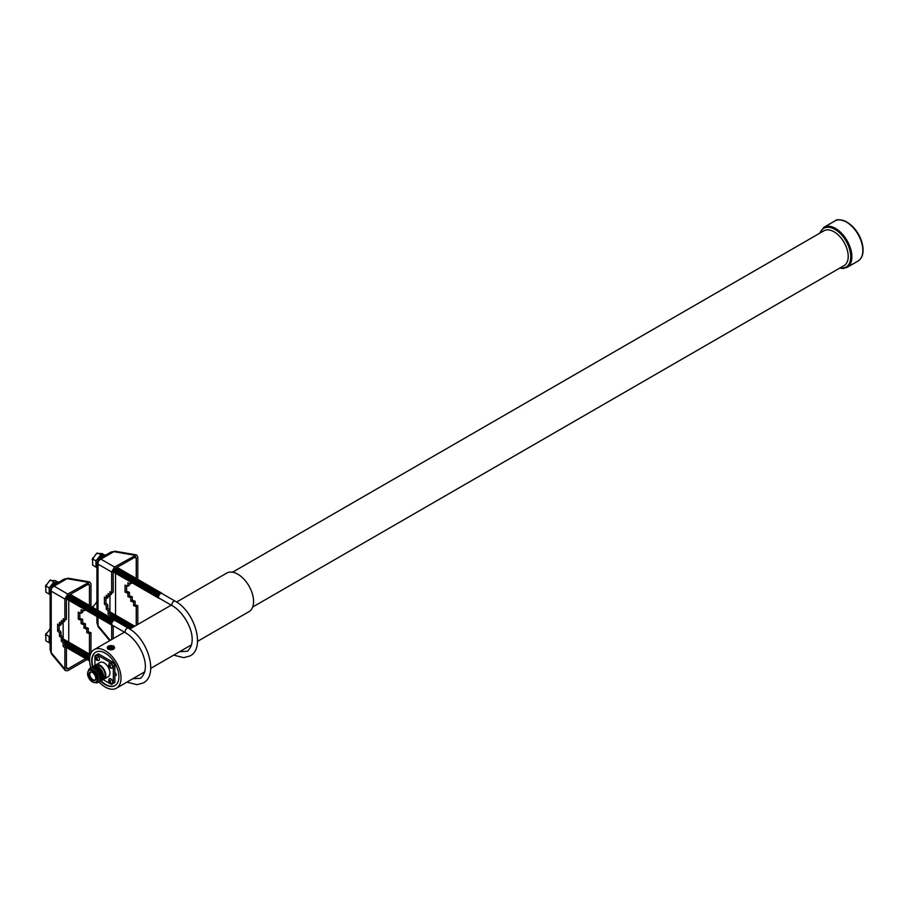 <?xml version="1.0" encoding="UTF-8"?>
<svg xmlns="http://www.w3.org/2000/svg" width="908" height="908" viewBox="0 0 908 908"><rect width="100%" height="100%" fill="white"/><g stroke="black" fill="none" stroke-linecap="round" stroke-linejoin="round"><path stroke-width="1.36" d="M861.363 257.441A22.859 13.2 -120 0 0 862.6 245.353L862.6 245.353A22.859 13.2 -120 0 0 850.762 224.844L850.762 224.844A22.859 13.2 -120 0 0 846.903 222.085A22.859 13.2 -120 0 0 839.673 219.884M840.116 267.871A22.348 12.905 -120 0 0 850.535 253.616A22.348 12.905 -120 0 0 834.951 229.395A22.348 12.905 -120 0 0 820.015 233.061M252.662 607.043L844.065 265.601A20.101 11.611 -120 0 0 847.141 249.496A20.101 11.611 -120 0 0 834.009 231.778A20.101 11.611 -120 0 0 823.953 230.78L232.561 572.222M197.535 641.366L248.962 611.663A22.257 12.848 -120 0 0 252.379 593.832A22.257 12.848 -120 0 0 237.839 574.208A22.257 12.848 -120 0 0 226.705 573.107L176.583 602.049M108.165 646.314L108.086 649.118L113.75 649.106L113.704 645.883L108.631 646.065M99.04 681.987A22.257 12.848 -120 0 0 105.283 687.095A22.257 12.848 -120 0 0 116.417 688.196A22.257 12.848 -120 0 0 119.822 670.354A22.257 12.848 -120 0 0 105.283 650.741A22.257 12.848 -120 0 0 94.16 649.64A22.257 12.848 -120 0 0 90.834 667.789M100.652 681.045A19.272 11.123 -120 0 0 105.283 684.643A19.272 11.123 -120 0 0 114.919 685.608A19.272 11.123 -120 0 0 117.87 670.161A19.272 11.123 -120 0 0 105.283 653.181A19.272 11.123 -120 0 0 95.646 652.228A19.272 11.123 -120 0 0 92.468 666.858M95.839 652.126A19.272 11.123 -120 0 0 92.843 666.631M101.038 680.83A19.272 11.123 -120 0 0 105.657 684.428A19.272 11.123 -120 0 0 115.112 685.495M113.001 683.576L114.873 682.498L114.873 675.575A1.907 1.101 -120 0 0 115.827 675.665A1.907 1.101 -120 0 0 116.111 674.145A1.907 1.101 -120 0 0 114.873 672.465L114.873 665.541L113.001 662.295L98.314 653.828L94.909 655.792L94.909 665.768M97.485 655.826A2.769 1.6 -120 0 0 95.817 655.939C95.068 658.323 95.431 659.764 96.895 660.264L98.507 660.593A2.769 1.6 -120 0 0 99.369 658.561A2.769 1.6 -120 0 0 97.485 655.826M97.485 660.343A2.769 1.6 -120 0 0 98.507 660.593M110.765 678.832A2.769 1.6 -120 0 0 109.096 678.946C108.347 681.329 108.71 682.771 110.174 683.259L111.786 683.599A2.769 1.6 -120 0 0 112.649 681.556A2.769 1.6 -120 0 0 110.765 678.832M110.765 683.338A2.769 1.6 -120 0 0 111.786 683.599M104.114 679.059L108.222 676.687A8.195 4.733 -120 0 0 109.482 670.115A8.195 4.733 -120 0 0 104.125 662.885A8.195 4.733 -120 0 0 100.028 662.488L95.907 664.86A8.195 4.733 60 0 1 100.016 665.269A8.195 4.733 60 0 1 105.373 672.487A8.195 4.733 60 0 1 104.114 679.059A8.195 4.733 60 0 1 102.854 679.434M102.831 679.468L111.468 684.462L113.341 683.384L113.341 666.427L111.468 663.18L96.781 654.713M110.765 663.498A2.769 1.6 -120 0 0 109.096 663.612C108.347 665.995 108.71 667.437 110.174 667.925L111.786 668.265A2.769 1.6 -120 0 0 112.649 666.222A2.769 1.6 -120 0 0 110.765 663.498M110.765 668.004A2.769 1.6 -120 0 0 111.786 668.265M96.486 659.628L97.633 659.968L96.872 658.709L97.338 657.835L96.816 657.29L96.282 658.096L95.624 657.188L96.486 659.628M109.766 667.289L110.912 667.641L110.152 666.381L110.617 665.496L110.095 664.951L109.562 665.768L108.903 664.849L109.766 667.289M109.766 682.623L110.912 682.975L110.152 681.715L110.617 680.83L110.095 680.285L109.562 681.102L108.903 680.183L109.766 682.623M113.341 683.384L114.873 682.498M114.873 675.575L114.873 672.465M113.341 666.427L114.873 665.541M111.468 663.18L113.001 662.295M96.1 665.859L96.396 665.689A7.241 4.177 60 0 1 100.016 666.052A7.241 4.177 60 0 1 104.738 672.431A7.241 4.177 60 0 1 103.626 678.231L103.342 678.401M94.954 665.757A8.195 4.733 60 0 1 95.907 664.86M93.342 666.381A8.195 4.733 60 0 1 97.792 666.54A8.195 4.733 60 0 1 103.251 674.099A8.195 4.733 60 0 1 101.514 680.523M92.616 666.801A8.195 4.733 60 0 1 97.065 666.96A8.195 4.733 60 0 1 102.513 674.519A8.195 4.733 60 0 1 100.788 680.943M91.878 667.221A8.195 4.733 60 0 1 96.327 667.391A8.195 4.733 60 0 1 101.787 674.95A8.195 4.733 60 0 1 100.05 681.363M91.152 667.641A8.195 4.733 60 0 1 95.601 667.811A8.195 4.733 60 0 1 101.049 675.37A8.195 4.733 60 0 1 99.324 681.795M90.425 668.061A8.195 4.733 60 0 1 94.875 668.231A8.195 4.733 60 0 1 100.323 675.79A8.195 4.733 60 0 1 98.586 682.214M88.439 670.808A8.195 4.733 60 0 1 94.137 668.651A8.195 4.733 60 0 1 99.914 678.049A8.195 4.733 60 0 1 95.227 682.555M87.974 671.704A6.969 4.029 60 0 1 88.031 671.523A6.969 4.029 60 0 1 89.154 670.183L90.028 669.673A6.969 4.029 60 0 1 93.513 670.025A6.969 4.029 60 0 1 98.064 676.165A6.969 4.029 60 0 1 96.997 681.749L96.123 682.249A6.969 4.029 60 0 1 94.398 682.544A6.969 4.029 60 0 1 94.216 682.521M89.154 670.183A6.969 4.029 60 0 1 92.639 670.524A6.969 4.029 60 0 1 97.19 676.664A6.969 4.029 60 0 1 96.123 682.249M92.344 670.899A6.731 3.882 60 0 1 97.02 678.094A6.731 3.882 60 0 1 94.035 682.498A6.731 3.882 60 0 1 92.344 681.885A6.731 3.882 60 0 1 87.894 671.863A6.731 3.882 60 0 1 92.344 670.899M92.344 680.353A4.858 2.803 60 0 1 88.984 675.257A4.858 2.803 60 0 1 90.97 671.965A4.858 2.803 60 0 1 92.344 672.419A4.858 2.803 60 0 1 95.488 679.786A4.858 2.803 60 0 1 92.344 680.353M95.624 679.434A4.426 2.554 60 0 1 95.181 679.854A4.426 2.554 60 0 1 92.934 679.661A4.426 2.554 60 0 1 90.028 675.734A4.426 2.554 60 0 1 90.755 672.192A4.426 2.554 60 0 1 91.345 672.022M94.977 675.359A1.351 0.783 60 0 1 94.546 674.621M97.156 657.653L96.282 658.096M96.645 658.039L96.679 659.208M96.543 659.06L95.919 659.333M96.884 658.277L96.044 658.64M110.436 680.66L109.562 681.102M109.925 681.034L109.959 682.203M109.823 682.067L109.198 682.328M110.163 681.284L109.323 681.647M110.436 665.326L109.562 665.768M109.925 665.7L109.959 666.869M109.823 666.733L109.198 666.994M110.163 665.95L109.323 666.313M110.072 649.765A3.655 2.111 0 0 0 113.716 649.061A3.655 2.111 0 0 0 113.477 646.224A3.655 2.111 0 0 0 108.438 646.155A3.655 2.111 0 0 0 108.086 649.061A3.655 2.111 0 0 0 108.313 649.209A3.655 2.111 0 0 0 109.073 649.538M110.56 648.97L112.967 647.302L111.378 647.381L111.23 646.462L108.733 647.518L110.413 648.051L110.56 648.97M110.413 648.051L110.628 648.959M108.869 648.13L108.733 647.518M111.366 648.369L110.401 647.495L110.515 648.414M110.549 648.414L110.322 647.438M110.401 647.495L110.174 646.519M111.048 647.461L111.23 646.462M111.185 648.38L111.378 647.381M112.853 647.926L112.967 647.302M111.275 648.936L111.468 647.994M103.24 555.582L97.394 552.972L96.407 553.562L102.002 553.539L104.636 555.06M97.95 559.884A6.617 3.814 -60 0 1 101.321 556.264A6.617 3.814 -60 0 1 103.126 555.639M99.857 558.511A8.354 4.824 -60 0 1 102.91 555.764A8.354 4.824 -60 0 1 105.975 554.981M102.559 556.944A8.354 4.824 -60 0 1 103.66 556.195A8.354 4.824 -60 0 1 104.76 555.673M175.176 601.187L161.806 593.469A2.701 1.555 120 0 0 160.455 593.605A2.701 1.555 120 0 0 158.696 595.977A2.701 1.555 120 0 0 159.104 598.145L172.475 605.863A2.701 1.555 -60 0 1 172.055 603.695A2.701 1.555 -60 0 1 173.825 601.323A2.701 1.555 -60 0 1 175.176 601.187C194.664 611.447 205.764 648.096 190.044 655.928L183.802 657.676L173.689 655.122M162.384 593.809A2.94 1.691 120 0 0 160.455 593.412A2.94 1.691 120 0 0 160.046 593.696A2.94 1.691 120 0 0 158.423 596.511A2.94 1.691 120 0 0 159.683 598.474M161.647 593.151A2.94 1.691 120 0 0 159.956 593.117A2.94 1.691 120 0 0 159.536 593.401A2.94 1.691 120 0 0 157.913 596.215A2.94 1.691 120 0 0 158.764 598.168M161.147 592.867A2.94 1.691 120 0 0 159.445 592.822A2.94 1.691 120 0 0 159.036 593.117A2.94 1.691 120 0 0 157.413 595.92A2.94 1.691 120 0 0 158.253 597.873M160.637 592.572A2.94 1.691 120 0 0 158.945 592.538A2.94 1.691 120 0 0 158.525 592.822A2.94 1.691 120 0 0 156.902 595.625A2.94 1.691 120 0 0 157.742 597.577M160.137 592.277A2.94 1.691 120 0 0 158.435 592.243A2.94 1.691 120 0 0 158.026 592.527A2.94 1.691 120 0 0 156.403 595.342A2.94 1.691 120 0 0 157.243 597.294M159.626 591.993A2.94 1.691 120 0 0 157.935 591.948A2.94 1.691 120 0 0 157.515 592.232A2.94 1.691 120 0 0 155.892 595.046A2.94 1.691 120 0 0 156.732 596.999M159.127 591.698A2.94 1.691 120 0 0 157.424 591.664A2.94 1.691 120 0 0 157.016 591.948A2.94 1.691 120 0 0 155.393 594.751A2.94 1.691 120 0 0 156.233 596.704M158.616 591.403A2.94 1.691 120 0 0 156.914 591.369A2.94 1.691 120 0 0 156.505 591.653A2.94 1.691 120 0 0 154.882 594.468A2.94 1.691 120 0 0 155.722 596.42M158.117 591.108A2.94 1.691 120 0 0 156.414 591.074A2.94 1.691 120 0 0 156.006 591.358A2.94 1.691 120 0 0 154.383 594.173A2.94 1.691 120 0 0 155.223 596.125M157.606 590.824A2.94 1.691 120 0 0 155.904 590.779A2.94 1.691 120 0 0 155.495 591.074A2.94 1.691 120 0 0 153.872 593.877A2.94 1.691 120 0 0 154.712 595.83M157.107 590.529A2.94 1.691 120 0 0 155.404 590.495A2.94 1.691 120 0 0 154.996 590.779A2.94 1.691 120 0 0 153.373 593.582A2.94 1.691 120 0 0 154.212 595.535M156.596 590.234A2.94 1.691 120 0 0 154.893 590.2A2.94 1.691 120 0 0 154.485 590.484A2.94 1.691 120 0 0 152.862 593.299A2.94 1.691 120 0 0 153.702 595.251M156.085 589.95A2.94 1.691 120 0 0 154.394 589.905A2.94 1.691 120 0 0 153.974 590.189A2.94 1.691 120 0 0 152.351 593.003A2.94 1.691 120 0 0 153.202 594.956M155.586 589.655A2.94 1.691 120 0 0 153.883 589.621A2.94 1.691 120 0 0 153.475 589.905A2.94 1.691 120 0 0 151.852 592.708A2.94 1.691 120 0 0 152.692 594.661M155.075 589.36A2.94 1.691 120 0 0 153.384 589.326A2.94 1.691 120 0 0 152.964 589.61A2.94 1.691 120 0 0 151.341 592.425A2.94 1.691 120 0 0 152.192 594.377M154.576 589.065A2.94 1.691 120 0 0 152.873 589.031A2.94 1.691 120 0 0 152.465 589.315A2.94 1.691 120 0 0 150.841 592.13A2.94 1.691 120 0 0 151.681 594.082M154.065 588.781A2.94 1.691 120 0 0 152.374 588.736A2.94 1.691 120 0 0 151.954 589.031A2.94 1.691 120 0 0 150.331 591.834A2.94 1.691 120 0 0 151.171 593.787M153.566 588.486A2.94 1.691 120 0 0 151.863 588.452A2.94 1.691 120 0 0 151.454 588.736A2.94 1.691 120 0 0 149.831 591.539A2.94 1.691 120 0 0 150.671 593.491M153.055 588.191A2.94 1.691 120 0 0 151.352 588.157A2.94 1.691 120 0 0 150.944 588.441A2.94 1.691 120 0 0 149.321 591.256A2.94 1.691 120 0 0 150.161 593.208M152.555 587.907A2.94 1.691 120 0 0 150.853 587.862A2.94 1.691 120 0 0 150.444 588.146A2.94 1.691 120 0 0 148.821 590.96A2.94 1.691 120 0 0 149.661 592.913M152.045 587.612A2.94 1.691 120 0 0 150.342 587.578A2.94 1.691 120 0 0 149.933 587.862A2.94 1.691 120 0 0 148.31 590.665A2.94 1.691 120 0 0 149.15 592.618M151.545 587.317A2.94 1.691 120 0 0 149.843 587.283A2.94 1.691 120 0 0 149.434 587.567A2.94 1.691 120 0 0 147.811 590.382A2.94 1.691 120 0 0 148.651 592.334M151.034 587.022A2.94 1.691 120 0 0 149.332 586.988A2.94 1.691 120 0 0 148.923 587.272A2.94 1.691 120 0 0 147.3 590.087A2.94 1.691 120 0 0 148.14 592.039M150.524 586.738A2.94 1.691 120 0 0 148.833 586.693A2.94 1.691 120 0 0 148.413 586.988A2.94 1.691 120 0 0 146.801 589.791A2.94 1.691 120 0 0 147.641 591.744M150.024 586.443A2.94 1.691 120 0 0 148.322 586.409A2.94 1.691 120 0 0 147.913 586.693A2.94 1.691 120 0 0 146.29 589.496A2.94 1.691 120 0 0 147.13 591.449M149.514 586.148A2.94 1.691 120 0 0 147.822 586.114A2.94 1.691 120 0 0 147.402 586.398A2.94 1.691 120 0 0 145.779 589.213A2.94 1.691 120 0 0 146.631 591.165M149.014 585.864A2.94 1.691 120 0 0 147.312 585.819A2.94 1.691 120 0 0 146.903 586.103A2.94 1.691 120 0 0 145.28 588.917A2.94 1.691 120 0 0 146.12 590.87M148.503 585.569A2.94 1.691 120 0 0 146.812 585.535A2.94 1.691 120 0 0 146.392 585.819A2.94 1.691 120 0 0 144.769 588.622A2.94 1.691 120 0 0 145.609 590.575M148.004 585.274A2.94 1.691 120 0 0 146.302 585.24A2.94 1.691 120 0 0 145.893 585.524A2.94 1.691 120 0 0 144.27 588.339A2.94 1.691 120 0 0 145.11 590.291M147.493 584.979A2.94 1.691 120 0 0 145.802 584.945A2.94 1.691 120 0 0 145.382 585.229A2.94 1.691 120 0 0 143.759 588.043A2.94 1.691 120 0 0 144.599 589.996M146.994 584.695A2.94 1.691 120 0 0 145.291 584.65A2.94 1.691 120 0 0 144.883 584.945A2.94 1.691 120 0 0 143.26 587.748A2.94 1.691 120 0 0 144.1 589.701M146.483 584.4A2.94 1.691 120 0 0 144.781 584.366A2.94 1.691 120 0 0 144.372 584.65A2.94 1.691 120 0 0 142.749 587.453A2.94 1.691 120 0 0 143.589 589.405M145.984 584.105A2.94 1.691 120 0 0 144.281 584.071A2.94 1.691 120 0 0 143.873 584.355A2.94 1.691 120 0 0 142.25 587.17A2.94 1.691 120 0 0 143.089 589.122M145.473 583.821A2.94 1.691 120 0 0 143.77 583.776A2.94 1.691 120 0 0 143.362 584.06A2.94 1.691 120 0 0 141.739 586.874A2.94 1.691 120 0 0 142.579 588.827M144.974 583.526A2.94 1.691 120 0 0 143.271 583.492A2.94 1.691 120 0 0 142.862 583.776A2.94 1.691 120 0 0 141.239 586.579A2.94 1.691 120 0 0 142.079 588.532M144.463 583.231A2.94 1.691 120 0 0 142.76 583.197A2.94 1.691 120 0 0 142.352 583.481A2.94 1.691 120 0 0 140.729 586.296A2.94 1.691 120 0 0 141.569 588.248M143.952 582.936A2.94 1.691 120 0 0 142.261 582.902A2.94 1.691 120 0 0 141.841 583.186A2.94 1.691 120 0 0 140.218 586A2.94 1.691 120 0 0 141.069 587.953M143.453 582.652A2.94 1.691 120 0 0 141.75 582.607A2.94 1.691 120 0 0 141.342 582.902A2.94 1.691 120 0 0 139.719 585.705A2.94 1.691 120 0 0 140.558 587.658M142.942 582.357A2.94 1.691 120 0 0 141.251 582.323A2.94 1.691 120 0 0 140.831 582.607A2.94 1.691 120 0 0 139.208 585.41A2.94 1.691 120 0 0 140.059 587.362M142.442 582.062A2.94 1.691 120 0 0 140.74 582.028A2.94 1.691 120 0 0 140.331 582.312A2.94 1.691 120 0 0 138.708 585.127A2.94 1.691 120 0 0 139.548 587.079M141.932 581.778A2.94 1.691 120 0 0 140.241 581.733A2.94 1.691 120 0 0 139.821 582.017A2.94 1.691 120 0 0 138.198 584.831A2.94 1.691 120 0 0 139.037 586.784M141.432 581.483A2.94 1.691 120 0 0 139.73 581.438A2.94 1.691 120 0 0 139.321 581.733A2.94 1.691 120 0 0 137.698 584.536A2.94 1.691 120 0 0 138.538 586.489M140.922 581.188A2.94 1.691 120 0 0 139.23 581.154A2.94 1.691 120 0 0 138.81 581.438A2.94 1.691 120 0 0 137.187 584.253A2.94 1.691 120 0 0 138.027 586.205M140.422 580.893A2.94 1.691 120 0 0 138.72 580.859A2.94 1.691 120 0 0 138.311 581.143A2.94 1.691 120 0 0 136.688 583.957A2.94 1.691 120 0 0 137.528 585.91M139.911 580.609A2.94 1.691 120 0 0 138.209 580.564A2.94 1.691 120 0 0 137.8 580.859A2.94 1.691 120 0 0 136.177 583.662A2.94 1.691 120 0 0 137.017 585.615M139.412 580.314A2.94 1.691 120 0 0 137.71 580.28A2.94 1.691 120 0 0 137.301 580.564A2.94 1.691 120 0 0 135.678 583.367A2.94 1.691 120 0 0 136.518 585.32M138.901 580.019A2.94 1.691 120 0 0 137.199 579.985A2.94 1.691 120 0 0 136.79 580.269A2.94 1.691 120 0 0 135.167 583.084A2.94 1.691 120 0 0 136.007 585.036M138.402 579.735A2.94 1.691 120 0 0 136.699 579.69A2.94 1.691 120 0 0 136.291 579.974A2.94 1.691 120 0 0 134.668 582.788A2.94 1.691 120 0 0 135.508 584.741M137.891 579.44A2.94 1.691 120 0 0 136.189 579.395A2.94 1.691 120 0 0 135.78 579.69A2.94 1.691 120 0 0 134.157 582.493A2.94 1.691 120 0 0 134.997 584.446M137.38 579.145A2.94 1.691 120 0 0 135.689 579.111A2.94 1.691 120 0 0 135.269 579.395A2.94 1.691 120 0 0 133.646 582.21A2.94 1.691 120 0 0 134.498 584.162M136.881 578.85A2.94 1.691 120 0 0 135.178 578.816A2.94 1.691 120 0 0 134.77 579.1A2.94 1.691 120 0 0 133.147 581.915A2.94 1.691 120 0 0 133.987 583.867M136.37 578.566A2.94 1.691 120 0 0 134.679 578.521A2.94 1.691 120 0 0 134.259 578.816A2.94 1.691 120 0 0 132.636 581.619A2.94 1.691 120 0 0 133.487 583.572M135.871 578.271A2.94 1.691 120 0 0 134.168 578.237A2.94 1.691 120 0 0 133.76 578.521A2.94 1.691 120 0 0 132.137 581.324A2.94 1.691 120 0 0 132.977 583.276M135.36 577.976A2.94 1.691 120 0 0 133.669 577.942A2.94 1.691 120 0 0 133.249 578.226A2.94 1.691 120 0 0 131.626 581.041A2.94 1.691 120 0 0 132.466 582.993M134.861 577.692A2.94 1.691 120 0 0 133.158 577.647A2.94 1.691 120 0 0 132.75 577.931A2.94 1.691 120 0 0 131.127 580.745A2.94 1.691 120 0 0 131.966 582.698M134.35 577.397A2.94 1.691 120 0 0 132.659 577.352A2.94 1.691 120 0 0 132.239 577.647A2.94 1.691 120 0 0 130.616 580.45A2.94 1.691 120 0 0 131.456 582.403M133.851 577.102A2.94 1.691 120 0 0 132.148 577.068A2.94 1.691 120 0 0 131.739 577.352A2.94 1.691 120 0 0 130.116 580.167A2.94 1.691 120 0 0 130.956 582.119M133.34 576.807A2.94 1.691 120 0 0 131.637 576.773A2.94 1.691 120 0 0 131.229 577.057A2.94 1.691 120 0 0 129.606 579.871A2.94 1.691 120 0 0 130.446 581.824M132.84 576.523A2.94 1.691 120 0 0 131.138 576.478A2.94 1.691 120 0 0 130.729 576.773A2.94 1.691 120 0 0 129.106 579.576A2.94 1.691 120 0 0 129.946 581.529M132.33 576.228A2.94 1.691 120 0 0 130.627 576.194A2.94 1.691 120 0 0 130.219 576.478A2.94 1.691 120 0 0 128.595 579.281A2.94 1.691 120 0 0 129.435 581.234M131.819 575.933A2.94 1.691 120 0 0 130.128 575.899A2.94 1.691 120 0 0 129.708 576.183A2.94 1.691 120 0 0 128.096 578.998A2.94 1.691 120 0 0 128.936 580.95M131.32 575.649A2.94 1.691 120 0 0 129.617 575.604A2.94 1.691 120 0 0 129.208 575.888A2.94 1.691 120 0 0 127.585 578.702A2.94 1.691 120 0 0 128.425 580.655M130.809 575.354A2.94 1.691 120 0 0 129.118 575.309A2.94 1.691 120 0 0 128.698 575.604A2.94 1.691 120 0 0 127.075 578.407A2.94 1.691 120 0 0 127.926 580.36M130.309 575.059A2.94 1.691 120 0 0 128.607 575.025A2.94 1.691 120 0 0 128.198 575.309A2.94 1.691 120 0 0 126.575 578.124A2.94 1.691 120 0 0 127.415 580.076M129.799 574.764A2.94 1.691 120 0 0 128.107 574.73A2.94 1.691 120 0 0 127.688 575.014A2.94 1.691 120 0 0 126.064 577.829A2.94 1.691 120 0 0 126.916 579.781M129.299 574.48A2.94 1.691 120 0 0 127.597 574.435A2.94 1.691 120 0 0 127.188 574.73A2.94 1.691 120 0 0 125.565 577.533A2.94 1.691 120 0 0 126.405 579.486M128.788 574.185A2.94 1.691 120 0 0 127.097 574.151A2.94 1.691 120 0 0 126.677 574.435A2.94 1.691 120 0 0 125.054 577.238A2.94 1.691 120 0 0 125.894 579.191M128.289 573.89A2.94 1.691 120 0 0 126.587 573.856A2.94 1.691 120 0 0 126.178 574.14A2.94 1.691 120 0 0 124.555 576.955A2.94 1.691 120 0 0 125.395 578.907M127.778 573.606A2.94 1.691 120 0 0 126.076 573.561A2.94 1.691 120 0 0 125.667 573.845A2.94 1.691 120 0 0 124.044 576.659A2.94 1.691 120 0 0 124.884 578.612M127.279 573.311A2.94 1.691 120 0 0 125.576 573.266A2.94 1.691 120 0 0 125.168 573.561A2.94 1.691 120 0 0 123.545 576.364A2.94 1.691 120 0 0 124.385 578.317M126.768 573.016A2.94 1.691 120 0 0 125.066 572.982A2.94 1.691 120 0 0 124.657 573.266A2.94 1.691 120 0 0 123.034 576.081A2.94 1.691 120 0 0 123.874 578.033M126.269 572.721A2.94 1.691 120 0 0 124.566 572.687A2.94 1.691 120 0 0 124.158 572.971A2.94 1.691 120 0 0 122.535 575.786A2.94 1.691 120 0 0 123.374 577.738M125.758 572.437A2.94 1.691 120 0 0 124.055 572.392A2.94 1.691 120 0 0 123.647 572.687A2.94 1.691 120 0 0 122.024 575.49A2.94 1.691 120 0 0 122.864 577.443M125.247 572.142A2.94 1.691 120 0 0 123.556 572.108A2.94 1.691 120 0 0 123.136 572.392A2.94 1.691 120 0 0 121.524 575.195A2.94 1.691 120 0 0 122.364 577.148M124.748 571.847A2.94 1.691 120 0 0 123.045 571.813A2.94 1.691 120 0 0 122.637 572.097A2.94 1.691 120 0 0 121.014 574.912A2.94 1.691 120 0 0 121.854 576.864M124.237 571.563A2.94 1.691 120 0 0 122.546 571.518A2.94 1.691 120 0 0 122.126 571.802A2.94 1.691 120 0 0 120.503 574.616A2.94 1.691 120 0 0 121.354 576.569M123.738 571.268A2.94 1.691 120 0 0 122.035 571.223A2.94 1.691 120 0 0 121.627 571.518A2.94 1.691 120 0 0 120.004 574.321A2.94 1.691 120 0 0 120.843 576.274M123.227 570.973A2.94 1.691 120 0 0 121.536 570.939A2.94 1.691 120 0 0 121.116 571.223A2.94 1.691 120 0 0 119.493 574.038A2.94 1.691 120 0 0 120.333 575.99M122.728 570.678A2.94 1.691 120 0 0 121.025 570.644A2.94 1.691 120 0 0 120.616 570.928A2.94 1.691 120 0 0 118.993 573.742A2.94 1.691 120 0 0 119.833 575.695M122.217 570.394A2.94 1.691 120 0 0 120.526 570.349A2.94 1.691 120 0 0 120.106 570.633A2.94 1.691 120 0 0 118.483 573.447A2.94 1.691 120 0 0 119.323 575.4M121.717 570.099A2.94 1.691 120 0 0 120.015 570.065A2.94 1.691 120 0 0 119.606 570.349A2.94 1.691 120 0 0 117.983 573.152A2.94 1.691 120 0 0 118.823 575.105M121.207 569.804A2.94 1.691 120 0 0 119.504 569.77A2.94 1.691 120 0 0 119.096 570.054A2.94 1.691 120 0 0 117.472 572.869A2.94 1.691 120 0 0 118.312 574.821M120.707 569.52A2.94 1.691 120 0 0 119.005 569.475A2.94 1.691 120 0 0 118.596 569.759A2.94 1.691 120 0 0 116.973 572.573A2.94 1.691 120 0 0 117.813 574.526M120.197 569.225A2.94 1.691 120 0 0 118.494 569.18A2.94 1.691 120 0 0 118.085 569.475A2.94 1.691 120 0 0 116.462 572.278A2.94 1.691 120 0 0 117.302 574.231M119.697 568.93A2.94 1.691 120 0 0 117.995 568.896A2.94 1.691 120 0 0 117.586 569.18A2.94 1.691 120 0 0 115.963 571.995A2.94 1.691 120 0 0 116.803 573.947M119.186 568.635A2.94 1.691 120 0 0 117.484 568.601A2.94 1.691 120 0 0 117.075 568.885A2.94 1.691 120 0 0 115.452 571.699A2.94 1.691 120 0 0 116.292 573.652M118.676 568.351A2.94 1.691 120 0 0 116.984 568.306A2.94 1.691 120 0 0 116.565 568.59A2.94 1.691 120 0 0 114.941 571.404A2.94 1.691 120 0 0 115.793 573.357M118.176 568.056A2.94 1.691 120 0 0 116.474 568.022A2.94 1.691 120 0 0 116.065 568.306A2.94 1.691 120 0 0 114.442 571.109A2.94 1.691 120 0 0 115.282 573.062M117.665 567.761A2.94 1.691 120 0 0 116.882 567.443M134.656 626.259A2.94 1.691 120 0 0 133.669 626.531A2.94 1.691 120 0 0 133.249 626.826A2.94 1.691 120 0 0 132.67 627.405M134.759 626.191A2.94 1.691 120 0 0 133.158 626.248A2.94 1.691 120 0 0 132.75 626.531A2.94 1.691 120 0 0 131.558 628.041M134.35 625.987A2.94 1.691 120 0 0 132.659 625.952A2.94 1.691 120 0 0 132.239 626.236A2.94 1.691 120 0 0 130.741 628.518M133.851 625.703A2.94 1.691 120 0 0 132.148 625.657A2.94 1.691 120 0 0 131.739 625.941A2.94 1.691 120 0 0 130.116 628.756A2.94 1.691 120 0 0 130.094 628.892M133.34 625.408A2.94 1.691 120 0 0 131.637 625.374A2.94 1.691 120 0 0 131.229 625.657A2.94 1.691 120 0 0 129.606 628.461A2.94 1.691 120 0 0 129.572 628.938M132.84 625.113A2.94 1.691 120 0 0 131.138 625.079A2.94 1.691 120 0 0 130.729 625.362A2.94 1.691 120 0 0 129.106 628.177A2.94 1.691 120 0 0 129.061 628.62M132.33 624.829A2.94 1.691 120 0 0 130.627 624.783A2.94 1.691 120 0 0 130.219 625.067A2.94 1.691 120 0 0 128.595 627.882A2.94 1.691 120 0 0 128.55 628.313M131.819 624.534A2.94 1.691 120 0 0 130.128 624.488A2.94 1.691 120 0 0 129.708 624.783A2.94 1.691 120 0 0 128.096 627.587A2.94 1.691 120 0 0 128.051 628.018M131.32 624.239A2.94 1.691 120 0 0 129.617 624.205A2.94 1.691 120 0 0 129.208 624.488A2.94 1.691 120 0 0 127.585 627.303A2.94 1.691 120 0 0 127.54 627.734M130.809 623.944A2.94 1.691 120 0 0 129.118 623.91A2.94 1.691 120 0 0 128.698 624.193A2.94 1.691 120 0 0 127.075 627.008L127.12 626.758A2.52 1.453 120 0 0 127.097 626.872M130.309 623.66A2.94 1.691 120 0 0 128.607 623.614A2.94 1.691 120 0 0 128.198 623.898A2.94 1.691 120 0 0 126.575 626.713A2.94 1.691 120 0 0 126.53 627.144M129.799 623.365A2.94 1.691 120 0 0 128.107 623.331A2.94 1.691 120 0 0 127.688 623.614A2.94 1.691 120 0 0 126.064 626.418A2.94 1.691 120 0 0 126.03 626.849M129.299 623.07A2.94 1.691 120 0 0 127.597 623.036A2.94 1.691 120 0 0 127.188 623.319A2.94 1.691 120 0 0 125.565 626.134A2.94 1.691 120 0 0 125.52 626.565M128.788 622.786A2.94 1.691 120 0 0 127.097 622.74A2.94 1.691 120 0 0 126.677 623.024A2.94 1.691 120 0 0 125.054 625.839A2.94 1.691 120 0 0 125.02 626.27M128.289 622.491A2.94 1.691 120 0 0 126.587 622.445A2.94 1.691 120 0 0 126.178 622.74A2.94 1.691 120 0 0 124.555 625.544A2.94 1.691 120 0 0 124.51 625.975M127.778 622.196A2.94 1.691 120 0 0 126.076 622.162A2.94 1.691 120 0 0 125.667 622.445A2.94 1.691 120 0 0 124.044 625.26A2.94 1.691 120 0 0 124.01 625.691M127.279 621.901A2.94 1.691 120 0 0 125.576 621.866A2.94 1.691 120 0 0 125.168 622.15A2.94 1.691 120 0 0 123.545 624.965A2.94 1.691 120 0 0 123.499 625.396M126.768 621.617A2.94 1.691 120 0 0 125.066 621.571A2.94 1.691 120 0 0 124.657 621.855A2.94 1.691 120 0 0 123.034 624.67A2.94 1.691 120 0 0 123 625.101M126.269 621.322A2.94 1.691 120 0 0 124.566 621.288A2.94 1.691 120 0 0 124.158 621.571A2.94 1.691 120 0 0 122.535 624.375A2.94 1.691 120 0 0 122.489 624.806M125.758 621.027A2.94 1.691 120 0 0 124.055 620.993A2.94 1.691 120 0 0 123.647 621.276A2.94 1.691 120 0 0 122.024 624.091A2.94 1.691 120 0 0 121.978 624.522M125.247 620.743A2.94 1.691 120 0 0 123.556 620.697A2.94 1.691 120 0 0 123.136 620.981A2.94 1.691 120 0 0 121.524 623.796A2.94 1.691 120 0 0 121.479 624.227M124.748 620.448A2.94 1.691 120 0 0 123.045 620.402A2.94 1.691 120 0 0 122.637 620.697A2.94 1.691 120 0 0 121.014 623.501A2.94 1.691 120 0 0 120.968 623.932M124.237 620.153A2.94 1.691 120 0 0 122.546 620.119A2.94 1.691 120 0 0 122.126 620.402A2.94 1.691 120 0 0 120.503 623.217A2.94 1.691 120 0 0 120.469 623.648M123.738 619.858A2.94 1.691 120 0 0 122.035 619.824A2.94 1.691 120 0 0 121.627 620.107A2.94 1.691 120 0 0 120.004 622.922A2.94 1.691 120 0 0 119.958 623.353M123.227 619.574A2.94 1.691 120 0 0 121.536 619.528A2.94 1.691 120 0 0 121.116 619.812A2.94 1.691 120 0 0 119.493 622.627A2.94 1.691 120 0 0 119.459 623.058M122.728 619.279A2.94 1.691 120 0 0 121.025 619.245A2.94 1.691 120 0 0 120.616 619.528A2.94 1.691 120 0 0 118.993 622.332A2.94 1.691 120 0 0 118.948 622.763M122.217 618.984A2.94 1.691 120 0 0 120.526 618.95A2.94 1.691 120 0 0 120.106 619.233A2.94 1.691 120 0 0 118.483 622.048A2.94 1.691 120 0 0 118.449 622.479M121.717 618.7A2.94 1.691 120 0 0 120.015 618.654A2.94 1.691 120 0 0 119.606 618.938A2.94 1.691 120 0 0 117.983 621.753A2.94 1.691 120 0 0 117.938 622.184M121.207 618.405A2.94 1.691 120 0 0 119.504 618.359A2.94 1.691 120 0 0 119.096 618.654A2.94 1.691 120 0 0 117.472 621.458A2.94 1.691 120 0 0 117.438 621.889M120.707 618.11A2.94 1.691 120 0 0 119.005 618.076A2.94 1.691 120 0 0 118.596 618.359A2.94 1.691 120 0 0 116.973 621.163A2.94 1.691 120 0 0 116.928 621.605M120.197 617.815A2.94 1.691 120 0 0 118.494 617.78A2.94 1.691 120 0 0 118.085 618.064A2.94 1.691 120 0 0 116.462 620.879A2.94 1.691 120 0 0 116.428 621.31M119.697 617.531A2.94 1.691 120 0 0 117.995 617.485A2.94 1.691 120 0 0 117.586 617.769A2.94 1.691 120 0 0 115.963 620.584A2.94 1.691 120 0 0 115.918 621.015M119.186 617.236A2.94 1.691 120 0 0 117.484 617.202A2.94 1.691 120 0 0 117.075 617.485A2.94 1.691 120 0 0 115.452 620.289A2.94 1.691 120 0 0 115.418 620.55M118.676 616.941A2.94 1.691 120 0 0 116.984 616.907A2.94 1.691 120 0 0 116.565 617.19A2.94 1.691 120 0 0 114.941 620.005A2.94 1.691 120 0 0 114.919 620.198M118.176 616.657A2.94 1.691 120 0 0 116.474 616.611A2.94 1.691 120 0 0 116.065 616.895A2.94 1.691 120 0 0 114.442 619.71A2.94 1.691 120 0 0 114.419 619.903M117.665 616.362A2.94 1.691 120 0 0 115.974 616.316A2.94 1.691 120 0 0 115.554 616.611A2.94 1.691 120 0 0 113.931 619.415A2.94 1.691 120 0 0 113.909 619.608M117.166 616.067A2.94 1.691 120 0 0 115.464 616.033A2.94 1.691 120 0 0 115.055 616.316A2.94 1.691 120 0 0 113.432 619.12A2.94 1.691 120 0 0 113.409 619.324M116.655 615.772A2.94 1.691 120 0 0 114.964 615.737A2.94 1.691 120 0 0 114.544 616.021A2.94 1.691 120 0 0 112.921 618.836A2.94 1.691 120 0 0 112.898 619.029M116.156 615.488A2.94 1.691 120 0 0 114.453 615.442A2.94 1.691 120 0 0 114.045 615.726A2.94 1.691 120 0 0 112.422 618.541A2.94 1.691 120 0 0 112.399 618.734M115.645 615.193A2.94 1.691 120 0 0 113.954 615.159A2.94 1.691 120 0 0 113.534 615.442A2.94 1.691 120 0 0 111.911 618.246A2.94 1.691 120 0 0 111.888 618.439M115.146 614.898A2.94 1.691 120 0 0 113.443 614.864A2.94 1.691 120 0 0 113.035 615.147A2.94 1.691 120 0 0 111.468 617.667M114.635 614.614A2.94 1.691 120 0 0 112.933 614.568A2.94 1.691 120 0 0 112.524 614.852A2.94 1.691 120 0 0 111.468 616.123M114.136 614.319A2.94 1.691 120 0 0 112.433 614.273A2.94 1.691 120 0 0 112.025 614.568A2.94 1.691 120 0 0 111.468 615.113M113.625 614.024A2.94 1.691 120 0 0 111.922 613.99A2.94 1.691 120 0 0 111.514 614.273A2.94 1.691 120 0 0 111.139 614.614A2.52 1.453 120 0 1 111.321 614.432L111.514 614.273M113.125 613.729A2.94 1.691 120 0 0 111.423 613.695A2.94 1.691 120 0 0 111.003 613.978A2.94 1.691 120 0 0 110.719 614.239M112.615 613.445A2.94 1.691 120 0 0 110.912 613.399A2.94 1.691 120 0 0 110.504 613.683A2.94 1.691 120 0 0 110.299 613.865A2.52 1.453 120 0 0 110.288 613.865M112.104 613.15A2.94 1.691 120 0 0 110.413 613.116A2.94 1.691 120 0 0 109.993 613.399A2.94 1.691 120 0 0 109.879 613.502M111.605 612.855A2.94 1.691 120 0 0 109.902 612.821A2.94 1.691 120 0 0 109.63 613.002M111.094 612.571A2.94 1.691 120 0 0 109.63 612.412M110.594 612.276A2.94 1.691 120 0 0 109.63 611.969M112.422 614.943A2.52 1.453 120 0 0 112.331 615.011A2.52 1.453 120 0 0 111.468 616.033M112.933 615.227A2.52 1.453 120 0 0 112.842 615.306A2.52 1.453 120 0 0 111.468 617.599M113.432 615.522A2.52 1.453 120 0 0 113.341 615.601A2.52 1.453 120 0 0 111.956 618.008A2.52 1.453 120 0 0 111.934 618.121M113.943 615.817A2.52 1.453 120 0 0 113.852 615.885A2.52 1.453 120 0 0 112.456 618.291A2.52 1.453 120 0 0 112.444 618.416M114.442 616.112A2.52 1.453 120 0 0 114.351 616.18A2.52 1.453 120 0 0 112.967 618.586A2.52 1.453 120 0 0 112.944 618.7M114.953 616.396A2.52 1.453 120 0 0 114.862 616.475A2.52 1.453 120 0 0 113.466 618.881A2.52 1.453 120 0 0 113.455 618.995M115.464 616.691A2.52 1.453 120 0 0 115.361 616.759A2.52 1.453 120 0 0 113.977 619.177A2.52 1.453 120 0 0 113.954 619.29M115.963 616.986A2.52 1.453 120 0 0 115.872 617.054A2.52 1.453 120 0 0 114.476 619.46A2.52 1.453 120 0 0 114.465 619.585M116.474 617.27A2.52 1.453 120 0 0 116.372 617.349A2.52 1.453 120 0 0 114.987 619.755A2.52 1.453 120 0 0 114.964 619.869M116.973 617.565A2.52 1.453 120 0 0 116.882 617.644A2.52 1.453 120 0 0 115.486 620.05A2.52 1.453 120 0 0 115.475 620.164M117.484 617.86A2.52 1.453 120 0 0 117.382 617.928A2.52 1.453 120 0 0 115.997 620.334A2.52 1.453 120 0 0 115.986 620.459M117.983 618.155A2.52 1.453 120 0 0 117.892 618.223A2.52 1.453 120 0 0 116.508 620.629A2.52 1.453 120 0 0 116.485 620.743M118.494 618.439A2.52 1.453 120 0 0 118.403 618.518A2.52 1.453 120 0 0 117.007 620.924A2.52 1.453 120 0 0 116.996 621.038M118.993 618.734A2.52 1.453 120 0 0 118.903 618.802A2.52 1.453 120 0 0 117.518 621.22A2.52 1.453 120 0 0 117.495 621.333M119.504 619.029A2.52 1.453 120 0 0 119.413 619.097A2.52 1.453 120 0 0 118.017 621.503A2.52 1.453 120 0 0 118.006 621.628M120.004 619.313A2.52 1.453 120 0 0 119.913 619.392A2.52 1.453 120 0 0 118.528 621.798A2.52 1.453 120 0 0 118.505 621.912M120.514 619.608A2.52 1.453 120 0 0 120.423 619.687A2.52 1.453 120 0 0 119.027 622.094A2.52 1.453 120 0 0 119.016 622.207M121.014 619.903A2.52 1.453 120 0 0 120.923 619.971A2.52 1.453 120 0 0 119.538 622.377A2.52 1.453 120 0 0 119.516 622.502M121.524 620.198A2.52 1.453 120 0 0 121.434 620.266A2.52 1.453 120 0 0 120.038 622.672A2.52 1.453 120 0 0 120.026 622.786M122.035 620.482A2.52 1.453 120 0 0 121.933 620.561A2.52 1.453 120 0 0 120.548 622.967A2.52 1.453 120 0 0 120.526 623.081M122.535 620.777A2.52 1.453 120 0 0 122.444 620.845A2.52 1.453 120 0 0 121.048 623.263A2.52 1.453 120 0 0 121.036 623.376M123.045 621.072A2.52 1.453 120 0 0 122.943 621.14A2.52 1.453 120 0 0 121.558 623.546A2.52 1.453 120 0 0 121.547 623.671M123.545 621.356A2.52 1.453 120 0 0 123.454 621.435A2.52 1.453 120 0 0 122.058 623.841A2.52 1.453 120 0 0 122.047 623.955M124.055 621.651A2.52 1.453 120 0 0 123.953 621.73A2.52 1.453 120 0 0 122.569 624.136A2.52 1.453 120 0 0 122.557 624.25M124.555 621.946A2.52 1.453 120 0 0 124.464 622.014A2.52 1.453 120 0 0 123.079 624.42A2.52 1.453 120 0 0 123.057 624.545M125.066 622.241A2.52 1.453 120 0 0 124.975 622.309A2.52 1.453 120 0 0 123.579 624.715A2.52 1.453 120 0 0 123.567 624.829M125.565 622.525A2.52 1.453 120 0 0 125.474 622.604A2.52 1.453 120 0 0 124.09 625.01A2.52 1.453 120 0 0 124.067 625.124M126.076 622.82A2.52 1.453 120 0 0 125.985 622.888A2.52 1.453 120 0 0 124.589 625.306A2.52 1.453 120 0 0 124.578 625.419M126.575 623.115A2.52 1.453 120 0 0 126.484 623.183A2.52 1.453 120 0 0 125.1 625.589A2.52 1.453 120 0 0 125.077 625.714M127.086 623.399A2.52 1.453 120 0 0 126.995 623.478A2.52 1.453 120 0 0 125.599 625.884A2.52 1.453 120 0 0 125.588 625.998M127.597 623.694A2.52 1.453 120 0 0 127.495 623.773A2.52 1.453 120 0 0 126.11 626.18A2.52 1.453 120 0 0 126.087 626.293M128.096 623.989A2.52 1.453 120 0 0 128.005 624.057A2.52 1.453 120 0 0 126.609 626.463A2.52 1.453 120 0 0 126.598 626.588M128.607 624.284A2.52 1.453 120 0 0 128.505 624.352A2.52 1.453 120 0 0 127.12 626.758M129.106 624.568A2.52 1.453 120 0 0 129.015 624.647A2.52 1.453 120 0 0 127.619 627.053A2.52 1.453 120 0 0 127.608 627.167M129.617 624.863A2.52 1.453 120 0 0 129.515 624.931A2.52 1.453 120 0 0 128.13 627.349A2.52 1.453 120 0 0 128.119 627.462M130.116 625.158A2.52 1.453 120 0 0 130.026 625.226A2.52 1.453 120 0 0 128.641 627.632A2.52 1.453 120 0 0 128.618 627.757M130.627 625.442A2.52 1.453 120 0 0 130.536 625.521A2.52 1.453 120 0 0 129.14 627.927A2.52 1.453 120 0 0 129.129 628.041M131.127 625.737A2.52 1.453 120 0 0 131.036 625.816A2.52 1.453 120 0 0 129.651 628.222A2.52 1.453 120 0 0 129.628 628.336M131.637 626.032A2.52 1.453 120 0 0 131.547 626.1A2.52 1.453 120 0 0 130.15 628.506A2.52 1.453 120 0 0 130.139 628.631M132.137 626.327A2.52 1.453 120 0 0 132.046 626.395A2.52 1.453 120 0 0 130.718 628.529M132.647 626.611A2.52 1.453 120 0 0 132.557 626.69A2.52 1.453 120 0 0 131.478 628.086M133.147 626.906A2.52 1.453 120 0 0 133.056 626.974A2.52 1.453 120 0 0 132.579 627.451M113.194 571.824A2.94 1.691 120 0 0 113.761 572.188M113.636 569.759A2.94 1.691 120 0 0 113.432 570.53A2.94 1.691 120 0 0 114.272 572.483M114.975 568.544A2.52 1.453 120 0 0 113.977 570.576A2.52 1.453 120 0 0 113.954 570.689M115.066 568.499A2.94 1.691 120 0 0 113.931 570.826A2.94 1.691 120 0 0 114.783 572.778M115.963 568.385A2.52 1.453 120 0 0 115.872 568.465A2.52 1.453 120 0 0 114.476 570.871A2.52 1.453 120 0 0 114.465 570.984M116.474 568.68A2.52 1.453 120 0 0 116.372 568.749A2.52 1.453 120 0 0 114.987 571.155A2.52 1.453 120 0 0 114.964 571.28M116.973 568.976A2.52 1.453 120 0 0 116.882 569.044A2.52 1.453 120 0 0 115.486 571.45A2.52 1.453 120 0 0 115.475 571.563M117.484 569.259A2.52 1.453 120 0 0 117.382 569.339A2.52 1.453 120 0 0 115.997 571.745A2.52 1.453 120 0 0 115.986 571.858M117.983 569.554A2.52 1.453 120 0 0 117.892 569.622A2.52 1.453 120 0 0 116.508 572.04A2.52 1.453 120 0 0 116.485 572.154M118.494 569.849A2.52 1.453 120 0 0 118.403 569.918A2.52 1.453 120 0 0 117.007 572.324A2.52 1.453 120 0 0 116.996 572.449M118.993 570.133A2.52 1.453 120 0 0 118.903 570.213A2.52 1.453 120 0 0 117.518 572.619A2.52 1.453 120 0 0 117.495 572.732M119.504 570.428A2.52 1.453 120 0 0 119.413 570.508A2.52 1.453 120 0 0 118.017 572.914A2.52 1.453 120 0 0 118.006 573.027M120.004 570.723A2.52 1.453 120 0 0 119.913 570.791A2.52 1.453 120 0 0 118.528 573.198A2.52 1.453 120 0 0 118.505 573.323M120.514 571.019A2.52 1.453 120 0 0 120.423 571.087A2.52 1.453 120 0 0 119.027 573.493A2.52 1.453 120 0 0 119.016 573.606M121.014 571.302A2.52 1.453 120 0 0 120.923 571.382A2.52 1.453 120 0 0 119.538 573.788A2.52 1.453 120 0 0 119.516 573.901M121.524 571.597A2.52 1.453 120 0 0 121.434 571.665A2.52 1.453 120 0 0 120.038 574.083A2.52 1.453 120 0 0 120.026 574.197M122.035 571.892A2.52 1.453 120 0 0 121.933 571.961A2.52 1.453 120 0 0 120.548 574.367A2.52 1.453 120 0 0 120.526 574.492M122.535 572.176A2.52 1.453 120 0 0 122.444 572.256A2.52 1.453 120 0 0 121.048 574.662A2.52 1.453 120 0 0 121.036 574.775M123.045 572.471A2.52 1.453 120 0 0 122.943 572.551A2.52 1.453 120 0 0 121.558 574.957A2.52 1.453 120 0 0 121.547 575.07M123.545 572.766A2.52 1.453 120 0 0 123.454 572.835A2.52 1.453 120 0 0 122.058 575.241A2.52 1.453 120 0 0 122.047 575.366M124.055 573.062A2.52 1.453 120 0 0 123.953 573.13A2.52 1.453 120 0 0 122.569 575.536A2.52 1.453 120 0 0 122.557 575.649M124.555 573.345A2.52 1.453 120 0 0 124.464 573.425A2.52 1.453 120 0 0 123.079 575.831A2.52 1.453 120 0 0 123.057 575.944M125.066 573.64A2.52 1.453 120 0 0 124.975 573.708A2.52 1.453 120 0 0 123.579 576.126A2.52 1.453 120 0 0 123.567 576.24M125.565 573.935A2.52 1.453 120 0 0 125.474 574.004A2.52 1.453 120 0 0 124.09 576.41A2.52 1.453 120 0 0 124.067 576.535M126.076 574.219A2.52 1.453 120 0 0 125.985 574.299A2.52 1.453 120 0 0 124.589 576.705A2.52 1.453 120 0 0 124.578 576.818M126.575 574.514A2.52 1.453 120 0 0 126.484 574.594A2.52 1.453 120 0 0 125.1 577A2.52 1.453 120 0 0 125.077 577.113M127.086 574.809A2.52 1.453 120 0 0 126.995 574.878A2.52 1.453 120 0 0 125.599 577.284A2.52 1.453 120 0 0 125.588 577.409M127.597 575.105A2.52 1.453 120 0 0 127.495 575.173A2.52 1.453 120 0 0 126.11 577.579A2.52 1.453 120 0 0 126.087 577.692M128.096 575.388A2.52 1.453 120 0 0 128.005 575.468A2.52 1.453 120 0 0 126.609 577.874A2.52 1.453 120 0 0 126.598 577.987M128.607 575.683A2.52 1.453 120 0 0 128.505 575.751A2.52 1.453 120 0 0 127.12 578.169A2.52 1.453 120 0 0 127.097 578.283M129.106 575.978A2.52 1.453 120 0 0 129.015 576.047A2.52 1.453 120 0 0 127.619 578.453A2.52 1.453 120 0 0 127.608 578.578M129.617 576.262A2.52 1.453 120 0 0 129.515 576.342A2.52 1.453 120 0 0 128.13 578.748A2.52 1.453 120 0 0 128.119 578.861M130.116 576.557A2.52 1.453 120 0 0 130.026 576.637A2.52 1.453 120 0 0 128.641 579.043A2.52 1.453 120 0 0 128.618 579.156M130.627 576.852A2.52 1.453 120 0 0 130.536 576.921A2.52 1.453 120 0 0 129.14 579.327A2.52 1.453 120 0 0 129.129 579.452M131.127 577.148A2.52 1.453 120 0 0 131.036 577.216A2.52 1.453 120 0 0 129.651 579.622A2.52 1.453 120 0 0 129.628 579.747M131.637 577.431A2.52 1.453 120 0 0 131.547 577.511A2.52 1.453 120 0 0 130.15 579.917A2.52 1.453 120 0 0 130.139 580.03M132.137 577.726A2.52 1.453 120 0 0 132.046 577.794A2.52 1.453 120 0 0 130.661 580.212A2.52 1.453 120 0 0 130.638 580.326M132.647 578.021A2.52 1.453 120 0 0 132.557 578.09A2.52 1.453 120 0 0 131.161 580.496A2.52 1.453 120 0 0 131.149 580.621M133.147 578.317A2.52 1.453 120 0 0 133.056 578.385A2.52 1.453 120 0 0 131.671 580.791A2.52 1.453 120 0 0 131.649 580.904M133.658 578.6A2.52 1.453 120 0 0 133.567 578.68A2.52 1.453 120 0 0 132.171 581.086A2.52 1.453 120 0 0 132.159 581.199M134.168 578.895A2.52 1.453 120 0 0 134.066 578.964A2.52 1.453 120 0 0 132.681 581.37A2.52 1.453 120 0 0 132.659 581.495M134.668 579.191A2.52 1.453 120 0 0 134.577 579.259A2.52 1.453 120 0 0 133.181 581.665A2.52 1.453 120 0 0 133.17 581.79M135.178 579.474A2.52 1.453 120 0 0 135.076 579.554A2.52 1.453 120 0 0 133.692 581.96A2.52 1.453 120 0 0 133.669 582.073M135.678 579.769A2.52 1.453 120 0 0 135.587 579.849A2.52 1.453 120 0 0 134.191 582.255A2.52 1.453 120 0 0 134.18 582.369M136.189 580.064A2.52 1.453 120 0 0 136.087 580.133A2.52 1.453 120 0 0 134.702 582.539A2.52 1.453 120 0 0 134.69 582.664M136.688 580.36A2.52 1.453 120 0 0 136.597 580.428A2.52 1.453 120 0 0 135.213 582.834A2.52 1.453 120 0 0 135.19 582.947M137.199 580.643A2.52 1.453 120 0 0 137.108 580.723A2.52 1.453 120 0 0 135.712 583.129A2.52 1.453 120 0 0 135.701 583.242M137.698 580.938A2.52 1.453 120 0 0 137.607 581.006A2.52 1.453 120 0 0 136.223 583.413A2.52 1.453 120 0 0 136.2 583.538M138.209 581.234A2.52 1.453 120 0 0 138.118 581.302A2.52 1.453 120 0 0 136.722 583.708A2.52 1.453 120 0 0 136.711 583.833M138.708 581.517A2.52 1.453 120 0 0 138.618 581.597A2.52 1.453 120 0 0 137.233 584.003A2.52 1.453 120 0 0 137.21 584.116M139.219 581.812A2.52 1.453 120 0 0 139.128 581.892A2.52 1.453 120 0 0 137.732 584.298A2.52 1.453 120 0 0 137.721 584.411M139.719 582.107A2.52 1.453 120 0 0 139.628 582.176A2.52 1.453 120 0 0 138.243 584.582A2.52 1.453 120 0 0 138.22 584.707M140.229 582.403A2.52 1.453 120 0 0 140.138 582.471A2.52 1.453 120 0 0 138.742 584.877A2.52 1.453 120 0 0 138.731 584.99M140.74 582.686A2.52 1.453 120 0 0 140.638 582.766A2.52 1.453 120 0 0 139.253 585.172A2.52 1.453 120 0 0 139.23 585.285M141.239 582.981A2.52 1.453 120 0 0 141.149 583.05A2.52 1.453 120 0 0 139.753 585.456A2.52 1.453 120 0 0 139.741 585.581M141.75 583.276A2.52 1.453 120 0 0 141.648 583.345A2.52 1.453 120 0 0 140.263 585.751A2.52 1.453 120 0 0 140.252 585.876M142.25 583.56A2.52 1.453 120 0 0 142.159 583.64A2.52 1.453 120 0 0 140.763 586.046A2.52 1.453 120 0 0 140.751 586.159M142.76 583.855A2.52 1.453 120 0 0 142.658 583.935A2.52 1.453 120 0 0 141.273 586.341A2.52 1.453 120 0 0 141.262 586.455M143.26 584.15A2.52 1.453 120 0 0 143.169 584.219A2.52 1.453 120 0 0 141.784 586.625A2.52 1.453 120 0 0 141.762 586.75M143.77 584.446A2.52 1.453 120 0 0 143.68 584.514A2.52 1.453 120 0 0 142.284 586.92A2.52 1.453 120 0 0 142.272 587.033M144.27 584.729A2.52 1.453 120 0 0 144.179 584.809A2.52 1.453 120 0 0 142.794 587.215A2.52 1.453 120 0 0 142.772 587.328M144.781 585.024A2.52 1.453 120 0 0 144.69 585.092A2.52 1.453 120 0 0 143.294 587.499A2.52 1.453 120 0 0 143.282 587.624M145.28 585.32A2.52 1.453 120 0 0 145.189 585.388A2.52 1.453 120 0 0 143.804 587.794A2.52 1.453 120 0 0 143.782 587.919M145.791 585.603A2.52 1.453 120 0 0 145.7 585.683A2.52 1.453 120 0 0 144.304 588.089A2.52 1.453 120 0 0 144.293 588.202M146.302 585.898A2.52 1.453 120 0 0 146.199 585.978A2.52 1.453 120 0 0 144.815 588.384A2.52 1.453 120 0 0 144.792 588.498M146.801 586.193A2.52 1.453 120 0 0 146.71 586.262A2.52 1.453 120 0 0 145.314 588.668A2.52 1.453 120 0 0 145.303 588.793M147.312 586.489A2.52 1.453 120 0 0 147.209 586.557A2.52 1.453 120 0 0 145.825 588.963A2.52 1.453 120 0 0 145.802 589.076M147.811 586.772A2.52 1.453 120 0 0 147.72 586.852A2.52 1.453 120 0 0 146.324 589.258A2.52 1.453 120 0 0 146.313 589.371M148.322 587.067A2.52 1.453 120 0 0 148.22 587.135A2.52 1.453 120 0 0 146.835 589.542A2.52 1.453 120 0 0 146.824 589.667M148.821 587.362A2.52 1.453 120 0 0 148.73 587.431A2.52 1.453 120 0 0 147.346 589.837A2.52 1.453 120 0 0 147.323 589.962M149.332 587.646A2.52 1.453 120 0 0 149.23 587.726A2.52 1.453 120 0 0 147.845 590.132A2.52 1.453 120 0 0 147.834 590.245M149.831 587.941A2.52 1.453 120 0 0 149.741 588.021A2.52 1.453 120 0 0 148.356 590.427A2.52 1.453 120 0 0 148.333 590.54M150.342 588.236A2.52 1.453 120 0 0 150.251 588.305A2.52 1.453 120 0 0 148.855 590.711A2.52 1.453 120 0 0 148.844 590.836M150.841 588.532A2.52 1.453 120 0 0 150.751 588.6A2.52 1.453 120 0 0 149.366 591.006A2.52 1.453 120 0 0 149.343 591.119M151.352 588.815A2.52 1.453 120 0 0 151.261 588.895A2.52 1.453 120 0 0 149.865 591.301A2.52 1.453 120 0 0 149.854 591.414M151.852 589.11A2.52 1.453 120 0 0 151.761 589.178A2.52 1.453 120 0 0 150.376 591.585A2.52 1.453 120 0 0 150.353 591.71M152.362 589.405A2.52 1.453 120 0 0 152.272 589.474A2.52 1.453 120 0 0 150.876 591.88A2.52 1.453 120 0 0 150.864 592.005M152.873 589.689A2.52 1.453 120 0 0 152.771 589.769A2.52 1.453 120 0 0 151.386 592.175A2.52 1.453 120 0 0 151.364 592.288M153.373 589.984A2.52 1.453 120 0 0 153.282 590.064A2.52 1.453 120 0 0 151.886 592.47A2.52 1.453 120 0 0 151.874 592.584M153.883 590.279A2.52 1.453 120 0 0 153.781 590.348A2.52 1.453 120 0 0 152.396 592.754A2.52 1.453 120 0 0 152.374 592.879M154.383 590.575A2.52 1.453 120 0 0 154.292 590.643A2.52 1.453 120 0 0 152.896 593.049A2.52 1.453 120 0 0 152.884 593.162M154.893 590.858A2.52 1.453 120 0 0 154.791 590.938A2.52 1.453 120 0 0 153.407 593.344A2.52 1.453 120 0 0 153.395 593.457M155.393 591.153A2.52 1.453 120 0 0 155.302 591.221A2.52 1.453 120 0 0 153.917 593.628A2.52 1.453 120 0 0 153.895 593.753M155.904 591.449A2.52 1.453 120 0 0 155.813 591.517A2.52 1.453 120 0 0 154.417 593.923A2.52 1.453 120 0 0 154.405 594.048M156.403 591.732A2.52 1.453 120 0 0 156.312 591.812A2.52 1.453 120 0 0 154.928 594.218A2.52 1.453 120 0 0 154.905 594.331M156.914 592.027A2.52 1.453 120 0 0 156.823 592.107A2.52 1.453 120 0 0 155.427 594.513A2.52 1.453 120 0 0 155.416 594.626M157.413 592.322A2.52 1.453 120 0 0 157.322 592.391A2.52 1.453 120 0 0 155.938 594.797A2.52 1.453 120 0 0 155.915 594.922M157.924 592.618A2.52 1.453 120 0 0 157.833 592.686A2.52 1.453 120 0 0 156.437 595.092A2.52 1.453 120 0 0 156.426 595.205M158.423 592.901A2.52 1.453 120 0 0 158.333 592.981A2.52 1.453 120 0 0 156.948 595.387A2.52 1.453 120 0 0 156.925 595.5M158.934 593.196A2.52 1.453 120 0 0 158.843 593.265A2.52 1.453 120 0 0 157.447 595.671A2.52 1.453 120 0 0 157.436 595.796M159.445 593.491A2.52 1.453 120 0 0 159.343 593.56A2.52 1.453 120 0 0 157.958 595.966A2.52 1.453 120 0 0 157.935 596.091M159.944 593.775A2.52 1.453 120 0 0 159.853 593.855A2.52 1.453 120 0 0 158.457 596.261A2.52 1.453 120 0 0 158.446 596.374M136.484 554.89L115.157 551.235A4.154 2.293 99.7 0 0 113.84 551.667L100.879 559.146L114.544 567.023L136.484 554.89L137.778 556.922L137.778 578.124L136.733 578.725M114.544 567.023L111.673 572.006L111.673 593.196L113.194 592.311L113.194 571.2L114.601 568.76L135.61 556.888M134.838 557.069L136.245 557.887L134.078 557.512M136.245 578.453L136.245 557.887M111.673 625.067L111.673 639.527M137.778 624.454L137.778 605.75L135.11 604.751L135.11 601.266L132.273 600.199L132.273 596.828L129.435 595.773L129.435 592.322L126.598 591.267L126.598 585.694M136.245 625.34L136.245 606.635L137.778 605.75M113.194 625.68L113.194 638.642M132.273 582.925L130.741 583.799L127.903 582.743L127.903 586.182L125.066 585.127L125.066 592.141L127.903 593.208L127.903 596.647L130.741 597.714L130.741 601.085L133.578 602.14L133.578 605.636L136.245 606.635M127.903 586.182L129.435 585.308L129.435 583.311M109.936 617.304L109.936 615.794L108.097 614.16L108.097 610.789L106.259 609.143L106.259 605.704L104.42 604.07L104.42 597.044L106.259 598.69L106.259 595.239L108.097 596.874L108.097 593.503L109.936 595.149L109.936 591.653L111.673 593.196M130.741 582.039L130.741 583.799M109.936 611.844L109.936 595.149L111.468 594.263L111.468 593.026M108.097 596.874L109.63 595.989L109.63 594.876M106.259 598.69L107.791 597.805L107.791 596.601M111.468 618.178L111.468 614.909L109.63 613.275L109.63 609.904L107.791 608.269L107.791 604.819L105.952 603.184L105.952 598.406M98.007 617.179L98.007 625.578A4.154 2.293 140.3 0 0 98.302 626.929L96.952 622.956L96.952 616.566M99.029 558.987L100.879 559.146A4.154 3.28 120 0 0 98.007 564.118L96.952 562.585L99.029 558.987L111.037 552.053L115.157 551.235M134.906 555.265L113.84 551.667L111.037 552.053M110.265 640.333L98.007 625.578L96.952 622.956M105.952 603.184L104.42 604.07M107.791 604.819L106.259 605.704M107.791 608.269L106.259 609.143M109.63 609.904L108.097 610.789M109.63 613.275L108.097 614.16M111.468 614.909L109.936 615.794M129.435 592.322L127.903 593.208M126.598 591.267L125.066 592.141M135.11 604.751L133.578 605.636M135.11 601.266L133.578 602.14M132.273 600.199L130.741 601.085M132.273 596.828L130.741 597.714M129.435 595.773L127.903 596.647M96.952 566.093A6.617 3.814 -60 0 1 96.963 562.245M96.952 608.973L96.203 609.381M90.391 607.668A2.52 1.453 120 0 0 90.301 607.736L90.494 607.577A2.94 1.691 120 0 1 90.913 607.293A2.94 1.691 120 0 1 92.605 607.339L96.952 601.845M100.64 555.038L95.964 560.86L95.964 567.091L96.952 567.375M95.964 567.091L92.65 565.173L92.65 558.942L96.407 553.562M92.945 557.705L92.196 559.612L92.65 558.942L95.964 560.86M56.444 582.595L53.844 582.062L50.598 579.996L49.611 580.575L55.206 580.564L57.84 582.085M51.143 586.909A6.617 3.814 -60 0 1 54.525 583.288A6.617 3.814 -60 0 1 56.319 582.664M53.061 585.524A8.354 4.824 -60 0 1 56.114 582.777A8.354 4.824 -60 0 1 59.168 581.994M55.763 583.969A8.354 4.824 -60 0 1 56.864 583.208A8.354 4.824 -60 0 1 57.964 582.698M128.368 628.211L115.01 620.493A2.701 1.555 120 0 0 113.659 620.629A2.701 1.555 120 0 0 111.9 623.001A2.701 1.555 120 0 0 112.308 625.158L125.667 632.876A2.701 1.555 -60 0 1 125.259 630.72A2.701 1.555 -60 0 1 127.018 628.336A2.701 1.555 -60 0 1 128.368 628.211C147.856 638.472 158.968 675.121 143.248 682.952L136.995 684.689L126.893 682.146M115.588 620.822A2.94 1.691 120 0 0 113.659 620.425A2.94 1.691 120 0 0 113.25 620.72A2.94 1.691 120 0 0 111.627 623.524A2.94 1.691 120 0 0 112.887 625.499M114.851 620.175A2.94 1.691 120 0 0 113.148 620.141A2.94 1.691 120 0 0 112.74 620.425A2.94 1.691 120 0 0 111.117 623.229A2.94 1.691 120 0 0 111.956 625.181M114.34 619.88A2.94 1.691 120 0 0 112.649 619.846A2.94 1.691 120 0 0 112.229 620.13A2.94 1.691 120 0 0 110.617 622.945A2.94 1.691 120 0 0 111.457 624.897M113.84 619.596A2.94 1.691 120 0 0 112.138 619.551A2.94 1.691 120 0 0 111.729 619.835A2.94 1.691 120 0 0 110.106 622.65A2.94 1.691 120 0 0 110.946 624.602M113.33 619.301A2.94 1.691 120 0 0 111.639 619.267A2.94 1.691 120 0 0 111.219 619.551A2.94 1.691 120 0 0 109.596 622.355A2.94 1.691 120 0 0 110.447 624.307M112.83 619.006A2.94 1.691 120 0 0 111.128 618.972A2.94 1.691 120 0 0 110.719 619.256A2.94 1.691 120 0 0 109.096 622.071A2.94 1.691 120 0 0 109.936 624.023M112.32 618.723A2.94 1.691 120 0 0 110.628 618.677A2.94 1.691 120 0 0 110.209 618.961A2.94 1.691 120 0 0 108.585 621.776A2.94 1.691 120 0 0 109.425 623.728M111.82 618.427A2.94 1.691 120 0 0 110.118 618.382A2.94 1.691 120 0 0 109.709 618.677A2.94 1.691 120 0 0 108.086 621.481A2.94 1.691 120 0 0 108.926 623.433M111.309 618.132A2.94 1.691 120 0 0 109.618 618.098A2.94 1.691 120 0 0 109.198 618.382A2.94 1.691 120 0 0 107.575 621.185A2.94 1.691 120 0 0 108.415 623.138M110.81 617.837A2.94 1.691 120 0 0 109.108 617.803A2.94 1.691 120 0 0 108.699 618.087A2.94 1.691 120 0 0 107.076 620.902A2.94 1.691 120 0 0 107.916 622.854M110.299 617.553A2.94 1.691 120 0 0 108.597 617.508A2.94 1.691 120 0 0 108.188 617.792A2.94 1.691 120 0 0 106.565 620.607A2.94 1.691 120 0 0 107.405 622.559M109.8 617.258A2.94 1.691 120 0 0 108.097 617.224A2.94 1.691 120 0 0 107.689 617.508A2.94 1.691 120 0 0 106.066 620.312A2.94 1.691 120 0 0 106.906 622.264M109.289 616.963A2.94 1.691 120 0 0 107.587 616.929A2.94 1.691 120 0 0 107.178 617.213A2.94 1.691 120 0 0 105.555 620.028A2.94 1.691 120 0 0 106.395 621.98M108.79 616.668A2.94 1.691 120 0 0 107.087 616.634A2.94 1.691 120 0 0 106.679 616.918A2.94 1.691 120 0 0 105.056 619.733A2.94 1.691 120 0 0 105.895 621.685M108.279 616.384A2.94 1.691 120 0 0 106.577 616.339A2.94 1.691 120 0 0 106.168 616.634A2.94 1.691 120 0 0 104.545 619.438A2.94 1.691 120 0 0 105.385 621.39M107.768 616.089A2.94 1.691 120 0 0 106.077 616.055A2.94 1.691 120 0 0 105.657 616.339A2.94 1.691 120 0 0 104.034 619.143A2.94 1.691 120 0 0 104.885 621.095M107.269 615.794A2.94 1.691 120 0 0 105.566 615.76A2.94 1.691 120 0 0 105.158 616.044A2.94 1.691 120 0 0 103.535 618.859A2.94 1.691 120 0 0 104.375 620.811M106.758 615.51A2.94 1.691 120 0 0 105.067 615.465A2.94 1.691 120 0 0 104.647 615.749A2.94 1.691 120 0 0 103.024 618.564A2.94 1.691 120 0 0 103.875 620.516M106.259 615.215A2.94 1.691 120 0 0 104.556 615.181A2.94 1.691 120 0 0 104.148 615.465A2.94 1.691 120 0 0 102.525 618.269A2.94 1.691 120 0 0 103.364 620.221M105.748 614.92A2.94 1.691 120 0 0 104.057 614.886A2.94 1.691 120 0 0 103.637 615.17A2.94 1.691 120 0 0 102.014 617.985A2.94 1.691 120 0 0 102.854 619.937M105.249 614.625A2.94 1.691 120 0 0 103.546 614.591A2.94 1.691 120 0 0 103.137 614.875A2.94 1.691 120 0 0 101.514 617.69A2.94 1.691 120 0 0 102.354 619.642M104.738 614.341A2.94 1.691 120 0 0 103.047 614.296A2.94 1.691 120 0 0 102.627 614.591A2.94 1.691 120 0 0 101.004 617.395A2.94 1.691 120 0 0 101.844 619.347M104.238 614.046A2.94 1.691 120 0 0 102.536 614.012A2.94 1.691 120 0 0 102.127 614.296A2.94 1.691 120 0 0 100.504 617.1A2.94 1.691 120 0 0 101.344 619.052M103.728 613.751A2.94 1.691 120 0 0 102.025 613.717A2.94 1.691 120 0 0 101.617 614.001A2.94 1.691 120 0 0 99.993 616.816A2.94 1.691 120 0 0 100.833 618.768M103.228 613.467A2.94 1.691 120 0 0 101.526 613.422A2.94 1.691 120 0 0 101.117 613.706A2.94 1.691 120 0 0 99.494 616.521A2.94 1.691 120 0 0 100.334 618.473M102.718 613.172A2.94 1.691 120 0 0 101.015 613.138A2.94 1.691 120 0 0 100.606 613.422A2.94 1.691 120 0 0 98.983 616.226A2.94 1.691 120 0 0 99.823 618.178M102.218 612.877A2.94 1.691 120 0 0 100.516 612.843A2.94 1.691 120 0 0 100.107 613.127A2.94 1.691 120 0 0 98.484 615.942A2.94 1.691 120 0 0 99.324 617.894M101.707 612.582A2.94 1.691 120 0 0 100.005 612.548A2.94 1.691 120 0 0 99.596 612.832A2.94 1.691 120 0 0 97.973 615.647A2.94 1.691 120 0 0 98.813 617.599M101.197 612.298A2.94 1.691 120 0 0 99.505 612.253A2.94 1.691 120 0 0 99.085 612.548A2.94 1.691 120 0 0 97.462 615.352A2.94 1.691 120 0 0 98.314 617.304M100.697 612.003A2.94 1.691 120 0 0 98.995 611.969A2.94 1.691 120 0 0 98.586 612.253A2.94 1.691 120 0 0 96.963 615.057A2.94 1.691 120 0 0 97.803 617.009M100.186 611.708A2.94 1.691 120 0 0 98.495 611.674A2.94 1.691 120 0 0 98.075 611.958A2.94 1.691 120 0 0 96.452 614.773A2.94 1.691 120 0 0 97.304 616.725M99.687 611.425A2.94 1.691 120 0 0 97.985 611.379A2.94 1.691 120 0 0 97.576 611.663A2.94 1.691 120 0 0 95.953 614.478A2.94 1.691 120 0 0 96.793 616.43M99.176 611.129A2.94 1.691 120 0 0 97.485 611.095A2.94 1.691 120 0 0 97.065 611.379A2.94 1.691 120 0 0 95.442 614.183A2.94 1.691 120 0 0 96.282 616.135M98.677 610.834A2.94 1.691 120 0 0 96.974 610.8A2.94 1.691 120 0 0 96.566 611.084A2.94 1.691 120 0 0 94.943 613.899A2.94 1.691 120 0 0 95.783 615.851M98.166 610.539A2.94 1.691 120 0 0 96.475 610.505A2.94 1.691 120 0 0 96.055 610.789A2.94 1.691 120 0 0 94.432 613.604A2.94 1.691 120 0 0 95.272 615.556M97.667 610.255A2.94 1.691 120 0 0 95.964 610.21A2.94 1.691 120 0 0 95.556 610.505A2.94 1.691 120 0 0 93.933 613.309A2.94 1.691 120 0 0 94.772 615.261M97.156 609.96A2.94 1.691 120 0 0 95.453 609.926A2.94 1.691 120 0 0 95.045 610.21A2.94 1.691 120 0 0 93.422 613.014A2.94 1.691 120 0 0 94.262 614.966M96.657 609.665A2.94 1.691 120 0 0 94.954 609.631A2.94 1.691 120 0 0 94.546 609.915A2.94 1.691 120 0 0 92.922 612.73A2.94 1.691 120 0 0 93.762 614.682M96.146 609.381A2.94 1.691 120 0 0 94.443 609.336A2.94 1.691 120 0 0 94.035 609.62A2.94 1.691 120 0 0 92.412 612.435A2.94 1.691 120 0 0 93.252 614.387M95.635 609.086A2.94 1.691 120 0 0 93.944 609.052A2.94 1.691 120 0 0 93.524 609.336A2.94 1.691 120 0 0 91.912 612.14A2.94 1.691 120 0 0 92.752 614.092M95.136 608.791A2.94 1.691 120 0 0 93.433 608.757A2.94 1.691 120 0 0 93.025 609.041A2.94 1.691 120 0 0 91.402 611.856A2.94 1.691 120 0 0 92.241 613.808M94.625 608.496A2.94 1.691 120 0 0 92.934 608.462A2.94 1.691 120 0 0 92.514 608.746A2.94 1.691 120 0 0 90.891 611.561A2.94 1.691 120 0 0 91.742 613.513M94.126 608.212A2.94 1.691 120 0 0 92.423 608.167A2.94 1.691 120 0 0 92.014 608.462A2.94 1.691 120 0 0 90.391 611.266A2.94 1.691 120 0 0 91.231 613.218M93.615 607.917A2.94 1.691 120 0 0 91.924 607.883A2.94 1.691 120 0 0 91.504 608.167A2.94 1.691 120 0 0 89.881 610.97A2.94 1.691 120 0 0 90.732 612.923M93.115 607.622A2.94 1.691 120 0 0 91.413 607.588A2.94 1.691 120 0 0 91.004 607.872A2.94 1.691 120 0 0 89.381 610.687A2.94 1.691 120 0 0 90.221 612.639M92.105 607.043A2.94 1.691 120 0 0 90.403 607.009A2.94 1.691 120 0 0 89.994 607.293A2.94 1.691 120 0 0 88.371 610.097A2.94 1.691 120 0 0 89.211 612.049M91.595 606.748A2.94 1.691 120 0 0 89.892 606.714A2.94 1.691 120 0 0 89.483 606.998A2.94 1.691 120 0 0 87.86 609.813A2.94 1.691 120 0 0 88.7 611.765M91.095 606.453A2.94 1.691 120 0 0 89.393 606.419A2.94 1.691 120 0 0 88.984 606.703A2.94 1.691 120 0 0 87.361 609.518A2.94 1.691 120 0 0 88.201 611.47M90.584 606.169A2.94 1.691 120 0 0 88.882 606.124A2.94 1.691 120 0 0 88.473 606.419A2.94 1.691 120 0 0 86.85 609.223A2.94 1.691 120 0 0 87.69 611.175M90.085 605.874A2.94 1.691 120 0 0 88.382 605.84A2.94 1.691 120 0 0 87.974 606.124A2.94 1.691 120 0 0 86.351 608.928A2.94 1.691 120 0 0 87.191 610.88M89.574 605.579A2.94 1.691 120 0 0 87.872 605.545A2.94 1.691 120 0 0 87.463 605.829A2.94 1.691 120 0 0 85.84 608.644A2.94 1.691 120 0 0 86.68 610.596M89.063 605.295A2.94 1.691 120 0 0 87.372 605.25A2.94 1.691 120 0 0 86.952 605.534A2.94 1.691 120 0 0 85.341 608.349A2.94 1.691 120 0 0 86.181 610.301M88.564 605A2.94 1.691 120 0 0 86.862 604.966A2.94 1.691 120 0 0 86.453 605.25A2.94 1.691 120 0 0 84.83 608.054A2.94 1.691 120 0 0 85.67 610.006M88.053 604.705A2.94 1.691 120 0 0 86.362 604.671A2.94 1.691 120 0 0 85.942 604.955A2.94 1.691 120 0 0 84.319 607.77A2.94 1.691 120 0 0 85.17 609.722M87.554 604.41A2.94 1.691 120 0 0 85.851 604.376A2.94 1.691 120 0 0 85.443 604.66A2.94 1.691 120 0 0 83.82 607.475A2.94 1.691 120 0 0 84.66 609.427M87.043 604.126A2.94 1.691 120 0 0 85.352 604.081A2.94 1.691 120 0 0 84.932 604.376A2.94 1.691 120 0 0 83.309 607.18A2.94 1.691 120 0 0 84.149 609.132M86.544 603.831A2.94 1.691 120 0 0 84.841 603.797A2.94 1.691 120 0 0 84.433 604.081A2.94 1.691 120 0 0 82.81 606.885A2.94 1.691 120 0 0 83.65 608.837M86.033 603.536A2.94 1.691 120 0 0 84.342 603.502A2.94 1.691 120 0 0 83.922 603.786A2.94 1.691 120 0 0 82.299 606.601A2.94 1.691 120 0 0 83.139 608.553M85.534 603.253A2.94 1.691 120 0 0 83.831 603.207A2.94 1.691 120 0 0 83.422 603.491A2.94 1.691 120 0 0 81.799 606.306A2.94 1.691 120 0 0 82.639 608.258M85.023 602.957A2.94 1.691 120 0 0 83.32 602.912A2.94 1.691 120 0 0 82.912 603.207A2.94 1.691 120 0 0 81.289 606.011A2.94 1.691 120 0 0 82.129 607.963M84.523 602.662A2.94 1.691 120 0 0 82.821 602.628A2.94 1.691 120 0 0 82.412 602.912A2.94 1.691 120 0 0 80.789 605.727A2.94 1.691 120 0 0 81.629 607.679M84.013 602.367A2.94 1.691 120 0 0 82.31 602.333A2.94 1.691 120 0 0 81.902 602.617A2.94 1.691 120 0 0 80.279 605.432A2.94 1.691 120 0 0 81.118 607.384M83.513 602.083A2.94 1.691 120 0 0 81.811 602.038A2.94 1.691 120 0 0 81.402 602.333A2.94 1.691 120 0 0 79.779 605.137A2.94 1.691 120 0 0 80.619 607.089M83.003 601.788A2.94 1.691 120 0 0 81.3 601.754A2.94 1.691 120 0 0 80.891 602.038A2.94 1.691 120 0 0 79.268 604.841A2.94 1.691 120 0 0 80.108 606.794M82.492 601.493A2.94 1.691 120 0 0 80.801 601.459A2.94 1.691 120 0 0 80.381 601.743A2.94 1.691 120 0 0 78.758 604.558A2.94 1.691 120 0 0 79.609 606.51M81.992 601.21A2.94 1.691 120 0 0 80.29 601.164A2.94 1.691 120 0 0 79.881 601.448A2.94 1.691 120 0 0 78.258 604.263A2.94 1.691 120 0 0 79.098 606.215M81.482 600.914A2.94 1.691 120 0 0 79.79 600.869A2.94 1.691 120 0 0 79.371 601.164A2.94 1.691 120 0 0 77.748 603.968A2.94 1.691 120 0 0 78.599 605.92M80.982 600.619A2.94 1.691 120 0 0 79.28 600.585A2.94 1.691 120 0 0 78.871 600.869A2.94 1.691 120 0 0 77.248 603.684A2.94 1.691 120 0 0 78.088 605.636M80.472 600.324A2.94 1.691 120 0 0 78.78 600.29A2.94 1.691 120 0 0 78.36 600.574A2.94 1.691 120 0 0 76.737 603.389A2.94 1.691 120 0 0 77.577 605.341M79.972 600.04A2.94 1.691 120 0 0 78.27 599.995A2.94 1.691 120 0 0 77.861 600.29A2.94 1.691 120 0 0 76.238 603.094A2.94 1.691 120 0 0 77.078 605.046M79.461 599.745A2.94 1.691 120 0 0 77.77 599.711A2.94 1.691 120 0 0 77.35 599.995A2.94 1.691 120 0 0 75.727 602.798A2.94 1.691 120 0 0 76.567 604.751M78.962 599.45A2.94 1.691 120 0 0 77.259 599.416A2.94 1.691 120 0 0 76.851 599.7A2.94 1.691 120 0 0 75.228 602.515A2.94 1.691 120 0 0 76.068 604.467M78.451 599.166A2.94 1.691 120 0 0 76.749 599.121A2.94 1.691 120 0 0 76.34 599.405A2.94 1.691 120 0 0 74.717 602.22A2.94 1.691 120 0 0 75.557 604.172M77.952 598.871A2.94 1.691 120 0 0 76.249 598.826A2.94 1.691 120 0 0 75.841 599.121A2.94 1.691 120 0 0 74.218 601.925A2.94 1.691 120 0 0 75.058 603.877M77.441 598.576A2.94 1.691 120 0 0 75.739 598.542A2.94 1.691 120 0 0 75.33 598.826A2.94 1.691 120 0 0 73.707 601.641A2.94 1.691 120 0 0 74.547 603.593M76.942 598.281A2.94 1.691 120 0 0 75.239 598.247A2.94 1.691 120 0 0 74.831 598.531A2.94 1.691 120 0 0 73.207 601.346A2.94 1.691 120 0 0 74.047 603.298M76.431 597.997A2.94 1.691 120 0 0 74.728 597.952A2.94 1.691 120 0 0 74.32 598.247A2.94 1.691 120 0 0 72.697 601.051A2.94 1.691 120 0 0 73.537 603.003M75.92 597.702A2.94 1.691 120 0 0 74.229 597.668A2.94 1.691 120 0 0 73.809 597.952A2.94 1.691 120 0 0 72.186 600.755A2.94 1.691 120 0 0 73.037 602.708M75.421 597.407A2.94 1.691 120 0 0 73.718 597.373A2.94 1.691 120 0 0 73.31 597.657A2.94 1.691 120 0 0 71.687 600.472A2.94 1.691 120 0 0 72.526 602.424M74.91 597.124A2.94 1.691 120 0 0 73.219 597.078A2.94 1.691 120 0 0 72.799 597.362A2.94 1.691 120 0 0 71.176 600.177A2.94 1.691 120 0 0 72.027 602.129M74.411 596.828A2.94 1.691 120 0 0 72.708 596.783A2.94 1.691 120 0 0 72.3 597.078A2.94 1.691 120 0 0 70.676 599.882A2.94 1.691 120 0 0 71.516 601.834M73.9 596.533A2.94 1.691 120 0 0 72.209 596.499A2.94 1.691 120 0 0 71.789 596.783A2.94 1.691 120 0 0 70.166 599.598A2.94 1.691 120 0 0 71.006 601.55M73.4 596.238A2.94 1.691 120 0 0 71.698 596.204A2.94 1.691 120 0 0 71.289 596.488A2.94 1.691 120 0 0 69.666 599.303A2.94 1.691 120 0 0 70.506 601.255M72.89 595.954A2.94 1.691 120 0 0 71.187 595.909A2.94 1.691 120 0 0 70.779 596.204A2.94 1.691 120 0 0 69.156 599.008A2.94 1.691 120 0 0 69.995 600.96M72.39 595.659A2.94 1.691 120 0 0 70.688 595.625A2.94 1.691 120 0 0 70.279 595.909A2.94 1.691 120 0 0 68.656 598.712A2.94 1.691 120 0 0 69.496 600.665M71.88 595.364A2.94 1.691 120 0 0 70.177 595.33A2.94 1.691 120 0 0 69.768 595.614A2.94 1.691 120 0 0 68.145 598.429A2.94 1.691 120 0 0 68.985 600.381M71.38 595.08A2.94 1.691 120 0 0 69.678 595.035A2.94 1.691 120 0 0 69.269 595.319A2.94 1.691 120 0 0 67.646 598.134A2.94 1.691 120 0 0 68.486 600.086M70.869 594.785A2.94 1.691 120 0 0 70.086 594.468M90.153 655.179A2.94 1.691 120 0 0 89.892 655.304A2.94 1.691 120 0 0 89.483 655.587A2.94 1.691 120 0 0 87.86 658.402A2.94 1.691 120 0 0 88.7 660.354M90.289 654.736A2.94 1.691 120 0 0 89.393 655.02A2.94 1.691 120 0 0 88.984 655.304A2.94 1.691 120 0 0 87.361 658.107A2.94 1.691 120 0 0 88.201 660.059M90.346 654.577A2.94 1.691 120 0 0 88.882 654.725A2.94 1.691 120 0 0 88.473 655.009A2.94 1.691 120 0 0 86.85 657.823A2.94 1.691 120 0 0 87.69 659.775M90.085 654.475A2.94 1.691 120 0 0 88.382 654.43A2.94 1.691 120 0 0 87.974 654.713A2.94 1.691 120 0 0 86.351 657.528A2.94 1.691 120 0 0 87.191 659.48L67.737 670.694L65.331 670.592L51.506 653.953L50.144 649.98L50.144 589.61L51.211 591.142L51.211 652.602A4.154 2.293 140.3 0 0 51.506 653.953M89.574 654.18A2.94 1.691 120 0 0 87.872 654.135A2.94 1.691 120 0 0 87.463 654.43A2.94 1.691 120 0 0 85.84 657.233A2.94 1.691 120 0 0 86.68 659.185M89.063 653.885A2.94 1.691 120 0 0 87.372 653.851A2.94 1.691 120 0 0 86.952 654.135A2.94 1.691 120 0 0 85.341 656.949A2.94 1.691 120 0 0 86.181 658.902M88.564 653.59A2.94 1.691 120 0 0 86.862 653.556A2.94 1.691 120 0 0 86.453 653.839A2.94 1.691 120 0 0 84.83 656.654A2.94 1.691 120 0 0 85.67 658.606M88.053 653.306A2.94 1.691 120 0 0 86.362 653.261A2.94 1.691 120 0 0 85.942 653.544A2.94 1.691 120 0 0 84.319 656.359A2.94 1.691 120 0 0 85.17 658.311M87.554 653.011A2.94 1.691 120 0 0 85.851 652.977A2.94 1.691 120 0 0 85.443 653.261A2.94 1.691 120 0 0 83.82 656.064A2.94 1.691 120 0 0 84.66 658.016M87.043 652.716A2.94 1.691 120 0 0 85.352 652.682A2.94 1.691 120 0 0 84.932 652.965A2.94 1.691 120 0 0 83.309 655.78A2.94 1.691 120 0 0 84.149 657.732M86.544 652.432A2.94 1.691 120 0 0 84.841 652.387A2.94 1.691 120 0 0 84.433 652.67A2.94 1.691 120 0 0 82.81 655.485A2.94 1.691 120 0 0 83.65 657.437M86.033 652.137A2.94 1.691 120 0 0 84.342 652.092A2.94 1.691 120 0 0 83.922 652.387A2.94 1.691 120 0 0 82.299 655.19A2.94 1.691 120 0 0 83.139 657.142M85.534 651.842A2.94 1.691 120 0 0 83.831 651.808A2.94 1.691 120 0 0 83.422 652.092A2.94 1.691 120 0 0 81.799 654.906A2.94 1.691 120 0 0 82.639 656.859M85.023 651.547A2.94 1.691 120 0 0 83.32 651.513A2.94 1.691 120 0 0 82.912 651.796A2.94 1.691 120 0 0 81.289 654.611A2.94 1.691 120 0 0 82.129 656.563M84.523 651.263A2.94 1.691 120 0 0 82.821 651.218A2.94 1.691 120 0 0 82.412 651.501A2.94 1.691 120 0 0 80.789 654.316A2.94 1.691 120 0 0 81.629 656.268M84.013 650.968A2.94 1.691 120 0 0 82.31 650.934A2.94 1.691 120 0 0 81.902 651.218A2.94 1.691 120 0 0 80.279 654.021A2.94 1.691 120 0 0 81.118 655.973M83.513 650.673A2.94 1.691 120 0 0 81.811 650.639A2.94 1.691 120 0 0 81.402 650.923A2.94 1.691 120 0 0 79.779 653.737A2.94 1.691 120 0 0 80.619 655.69M83.003 650.389A2.94 1.691 120 0 0 81.3 650.344A2.94 1.691 120 0 0 80.891 650.627A2.94 1.691 120 0 0 79.268 653.442A2.94 1.691 120 0 0 80.108 655.394M82.492 650.094A2.94 1.691 120 0 0 80.801 650.049A2.94 1.691 120 0 0 80.381 650.344A2.94 1.691 120 0 0 78.758 653.147A2.94 1.691 120 0 0 79.609 655.099M81.992 649.799A2.94 1.691 120 0 0 80.29 649.765A2.94 1.691 120 0 0 79.881 650.049A2.94 1.691 120 0 0 78.258 652.863A2.94 1.691 120 0 0 79.098 654.816M81.482 649.504A2.94 1.691 120 0 0 79.79 649.47A2.94 1.691 120 0 0 79.371 649.753A2.94 1.691 120 0 0 77.748 652.568A2.94 1.691 120 0 0 78.599 654.52M80.982 649.22A2.94 1.691 120 0 0 79.28 649.175A2.94 1.691 120 0 0 78.871 649.458A2.94 1.691 120 0 0 77.248 652.273A2.94 1.691 120 0 0 78.088 654.225M80.472 648.925A2.94 1.691 120 0 0 78.78 648.891A2.94 1.691 120 0 0 78.36 649.175A2.94 1.691 120 0 0 76.737 651.978A2.94 1.691 120 0 0 77.577 653.93M79.972 648.63A2.94 1.691 120 0 0 78.27 648.596A2.94 1.691 120 0 0 77.861 648.88A2.94 1.691 120 0 0 76.238 651.694A2.94 1.691 120 0 0 77.078 653.646M79.461 648.346A2.94 1.691 120 0 0 77.77 648.301A2.94 1.691 120 0 0 77.35 648.584A2.94 1.691 120 0 0 75.727 651.399A2.94 1.691 120 0 0 76.567 653.351M78.962 648.051A2.94 1.691 120 0 0 77.259 648.006A2.94 1.691 120 0 0 76.851 648.301A2.94 1.691 120 0 0 75.228 651.104A2.94 1.691 120 0 0 76.068 653.056M78.451 647.756A2.94 1.691 120 0 0 76.749 647.722A2.94 1.691 120 0 0 76.34 648.006A2.94 1.691 120 0 0 74.717 650.82A2.94 1.691 120 0 0 75.557 652.761M77.952 647.461A2.94 1.691 120 0 0 76.249 647.427A2.94 1.691 120 0 0 75.841 647.71A2.94 1.691 120 0 0 74.218 650.525A2.94 1.691 120 0 0 75.058 652.477M77.441 647.177A2.94 1.691 120 0 0 75.739 647.132A2.94 1.691 120 0 0 75.33 647.415A2.94 1.691 120 0 0 73.707 650.23A2.94 1.691 120 0 0 74.547 652.182M76.942 646.882A2.94 1.691 120 0 0 75.239 646.848A2.94 1.691 120 0 0 74.831 647.132A2.94 1.691 120 0 0 73.207 649.935A2.94 1.691 120 0 0 74.047 651.887M76.431 646.587A2.94 1.691 120 0 0 74.728 646.553A2.94 1.691 120 0 0 74.32 646.837A2.94 1.691 120 0 0 72.697 649.651A2.94 1.691 120 0 0 73.537 651.604M75.92 646.303A2.94 1.691 120 0 0 74.229 646.258A2.94 1.691 120 0 0 73.809 646.541A2.94 1.691 120 0 0 72.186 649.356A2.94 1.691 120 0 0 73.037 651.308M75.421 646.008A2.94 1.691 120 0 0 73.718 645.963A2.94 1.691 120 0 0 73.31 646.258A2.94 1.691 120 0 0 71.687 649.061A2.94 1.691 120 0 0 72.526 651.013M74.91 645.713A2.94 1.691 120 0 0 73.219 645.679A2.94 1.691 120 0 0 72.799 645.963A2.94 1.691 120 0 0 71.176 648.777A2.94 1.691 120 0 0 72.027 650.718M74.411 645.418A2.94 1.691 120 0 0 72.708 645.384A2.94 1.691 120 0 0 72.3 645.667A2.94 1.691 120 0 0 70.676 648.482A2.94 1.691 120 0 0 71.516 650.434M73.9 645.134A2.94 1.691 120 0 0 72.209 645.089A2.94 1.691 120 0 0 71.789 645.372A2.94 1.691 120 0 0 70.166 648.187A2.94 1.691 120 0 0 71.006 650.139M73.4 644.839A2.94 1.691 120 0 0 71.698 644.805A2.94 1.691 120 0 0 71.289 645.089A2.94 1.691 120 0 0 69.666 647.892A2.94 1.691 120 0 0 70.506 649.844M72.89 644.544A2.94 1.691 120 0 0 71.187 644.51A2.94 1.691 120 0 0 70.779 644.793A2.94 1.691 120 0 0 69.156 647.608A2.94 1.691 120 0 0 69.995 649.56M72.39 644.26A2.94 1.691 120 0 0 70.688 644.215A2.94 1.691 120 0 0 70.279 644.498A2.94 1.691 120 0 0 68.656 647.313A2.94 1.691 120 0 0 69.496 649.265M71.88 643.965A2.94 1.691 120 0 0 70.177 643.92A2.94 1.691 120 0 0 69.768 644.215A2.94 1.691 120 0 0 68.145 647.018A2.94 1.691 120 0 0 68.985 648.97M71.38 643.67A2.94 1.691 120 0 0 69.678 643.636A2.94 1.691 120 0 0 69.269 643.92A2.94 1.691 120 0 0 67.646 646.734A2.94 1.691 120 0 0 68.486 648.675M70.869 643.375A2.94 1.691 120 0 0 69.167 643.341A2.94 1.691 120 0 0 68.758 643.624A2.94 1.691 120 0 0 67.135 646.439A2.94 1.691 120 0 0 67.975 648.391M70.359 643.091A2.94 1.691 120 0 0 68.668 643.046A2.94 1.691 120 0 0 68.248 643.329A2.94 1.691 120 0 0 66.636 646.144A2.94 1.691 120 0 0 67.476 648.096M69.859 642.796A2.94 1.691 120 0 0 68.157 642.762A2.94 1.691 120 0 0 67.748 643.046A2.94 1.691 120 0 0 66.125 645.849A2.94 1.691 120 0 0 66.102 646.7M69.349 642.501A2.94 1.691 120 0 0 67.657 642.467A2.94 1.691 120 0 0 67.237 642.75A2.94 1.691 120 0 0 65.614 645.565A2.94 1.691 120 0 0 65.58 646.235M68.849 642.217A2.94 1.691 120 0 0 67.147 642.172A2.94 1.691 120 0 0 66.738 642.455A2.94 1.691 120 0 0 65.115 645.27A2.94 1.691 120 0 0 65.07 645.781M68.338 641.922A2.94 1.691 120 0 0 66.647 641.877A2.94 1.691 120 0 0 66.227 642.172A2.94 1.691 120 0 0 64.672 644.691M67.839 641.627A2.94 1.691 120 0 0 66.136 641.593A2.94 1.691 120 0 0 65.728 641.877A2.94 1.691 120 0 0 64.672 643.148M67.328 641.332A2.94 1.691 120 0 0 65.637 641.298A2.94 1.691 120 0 0 65.217 641.581A2.94 1.691 120 0 0 64.672 642.126M66.829 641.048A2.94 1.691 120 0 0 65.126 641.003A2.94 1.691 120 0 0 64.718 641.286A2.94 1.691 120 0 0 64.343 641.638M66.318 640.753A2.94 1.691 120 0 0 64.616 640.719A2.94 1.691 120 0 0 64.207 641.003A2.94 1.691 120 0 0 63.912 641.264A2.52 1.453 120 0 1 64.014 641.161L64.207 641.003M65.819 640.458A2.94 1.691 120 0 0 64.116 640.424A2.94 1.691 120 0 0 63.708 640.707A2.94 1.691 120 0 0 63.492 640.889A2.52 1.453 120 0 0 63.492 640.878L63.708 640.707M65.308 640.174A2.94 1.691 120 0 0 63.605 640.129A2.94 1.691 120 0 0 63.197 640.412A2.94 1.691 120 0 0 63.083 640.515A2.52 1.453 120 0 1 63.095 640.503M64.808 639.879A2.94 1.691 120 0 0 63.106 639.834A2.94 1.691 120 0 0 62.822 640.015M64.298 639.584A2.94 1.691 120 0 0 62.822 639.425M63.787 639.289A2.94 1.691 120 0 0 62.822 638.982M65.626 641.956A2.52 1.453 120 0 0 65.535 642.035A2.52 1.453 120 0 0 64.672 643.046M66.136 642.251A2.52 1.453 120 0 0 66.034 642.319A2.52 1.453 120 0 0 64.672 644.623M66.636 642.546A2.52 1.453 120 0 0 66.545 642.614A2.52 1.453 120 0 0 65.149 645.02A2.52 1.453 120 0 0 65.138 645.145M67.147 642.83A2.52 1.453 120 0 0 67.044 642.909A2.52 1.453 120 0 0 65.66 645.316A2.52 1.453 120 0 0 65.637 645.429M67.646 643.125A2.52 1.453 120 0 0 67.555 643.205A2.52 1.453 120 0 0 66.159 645.611A2.52 1.453 120 0 0 66.148 645.724M66.397 647.438A2.94 1.691 120 0 0 66.965 647.801M68.157 643.42A2.52 1.453 120 0 0 68.055 643.488A2.52 1.453 120 0 0 66.67 645.894A2.52 1.453 120 0 0 66.659 646.019M68.656 643.715A2.52 1.453 120 0 0 68.565 643.783A2.52 1.453 120 0 0 67.181 646.19A2.52 1.453 120 0 0 67.158 646.303M69.167 643.999A2.52 1.453 120 0 0 69.065 644.078A2.52 1.453 120 0 0 67.68 646.485A2.52 1.453 120 0 0 67.669 646.598M69.666 644.294A2.52 1.453 120 0 0 69.575 644.362A2.52 1.453 120 0 0 68.191 646.78A2.52 1.453 120 0 0 68.168 646.893M70.177 644.589A2.52 1.453 120 0 0 70.086 644.657A2.52 1.453 120 0 0 68.69 647.063A2.52 1.453 120 0 0 68.679 647.188M70.676 644.873A2.52 1.453 120 0 0 70.586 644.952A2.52 1.453 120 0 0 69.201 647.359A2.52 1.453 120 0 0 69.178 647.472M71.187 645.168A2.52 1.453 120 0 0 71.096 645.248A2.52 1.453 120 0 0 69.7 647.654A2.52 1.453 120 0 0 69.689 647.767M71.687 645.463A2.52 1.453 120 0 0 71.596 645.531A2.52 1.453 120 0 0 70.211 647.937A2.52 1.453 120 0 0 70.188 648.062M72.197 645.758A2.52 1.453 120 0 0 72.107 645.826A2.52 1.453 120 0 0 70.71 648.233A2.52 1.453 120 0 0 70.699 648.346M72.708 646.042A2.52 1.453 120 0 0 72.606 646.121A2.52 1.453 120 0 0 71.221 648.528A2.52 1.453 120 0 0 71.199 648.641M73.207 646.337A2.52 1.453 120 0 0 73.117 646.405A2.52 1.453 120 0 0 71.721 648.823A2.52 1.453 120 0 0 71.709 648.936M73.718 646.632A2.52 1.453 120 0 0 73.616 646.7A2.52 1.453 120 0 0 72.231 649.106A2.52 1.453 120 0 0 72.209 649.231M74.218 646.916A2.52 1.453 120 0 0 74.127 646.995A2.52 1.453 120 0 0 72.731 649.402A2.52 1.453 120 0 0 72.719 649.515M74.728 647.211A2.52 1.453 120 0 0 74.626 647.29A2.52 1.453 120 0 0 73.242 649.697A2.52 1.453 120 0 0 73.23 649.81M75.228 647.506A2.52 1.453 120 0 0 75.137 647.574A2.52 1.453 120 0 0 73.752 649.98A2.52 1.453 120 0 0 73.73 650.105M75.739 647.801A2.52 1.453 120 0 0 75.648 647.869A2.52 1.453 120 0 0 74.252 650.276A2.52 1.453 120 0 0 74.24 650.389M76.238 648.085A2.52 1.453 120 0 0 76.147 648.164A2.52 1.453 120 0 0 74.762 650.571A2.52 1.453 120 0 0 74.74 650.684M76.749 648.38A2.52 1.453 120 0 0 76.658 648.448A2.52 1.453 120 0 0 75.262 650.866A2.52 1.453 120 0 0 75.251 650.979M77.248 648.675A2.52 1.453 120 0 0 77.157 648.743A2.52 1.453 120 0 0 75.773 651.15A2.52 1.453 120 0 0 75.75 651.274M77.759 648.959A2.52 1.453 120 0 0 77.668 649.038A2.52 1.453 120 0 0 76.272 651.445A2.52 1.453 120 0 0 76.261 651.558M78.258 649.254A2.52 1.453 120 0 0 78.167 649.334A2.52 1.453 120 0 0 76.783 651.74A2.52 1.453 120 0 0 76.76 651.853M78.769 649.549A2.52 1.453 120 0 0 78.678 649.617A2.52 1.453 120 0 0 77.282 652.023A2.52 1.453 120 0 0 77.271 652.148M79.28 649.844A2.52 1.453 120 0 0 79.178 649.912A2.52 1.453 120 0 0 77.793 652.319A2.52 1.453 120 0 0 77.77 652.432M79.779 650.128A2.52 1.453 120 0 0 79.688 650.207A2.52 1.453 120 0 0 78.292 652.614A2.52 1.453 120 0 0 78.281 652.727M80.29 650.423A2.52 1.453 120 0 0 80.188 650.491A2.52 1.453 120 0 0 78.803 652.909A2.52 1.453 120 0 0 78.78 653.022M80.789 650.718A2.52 1.453 120 0 0 80.698 650.786A2.52 1.453 120 0 0 79.302 653.192A2.52 1.453 120 0 0 79.291 653.317M81.3 651.002A2.52 1.453 120 0 0 81.198 651.081A2.52 1.453 120 0 0 79.813 653.488A2.52 1.453 120 0 0 79.802 653.601M81.799 651.297A2.52 1.453 120 0 0 81.709 651.376A2.52 1.453 120 0 0 80.324 653.783A2.52 1.453 120 0 0 80.301 653.896M82.31 651.592A2.52 1.453 120 0 0 82.219 651.66A2.52 1.453 120 0 0 80.823 654.066A2.52 1.453 120 0 0 80.812 654.191M82.81 651.887A2.52 1.453 120 0 0 82.719 651.955A2.52 1.453 120 0 0 81.334 654.362A2.52 1.453 120 0 0 81.311 654.475M83.32 652.171A2.52 1.453 120 0 0 83.23 652.25A2.52 1.453 120 0 0 81.834 654.657A2.52 1.453 120 0 0 81.822 654.77M83.82 652.466A2.52 1.453 120 0 0 83.729 652.534A2.52 1.453 120 0 0 82.344 654.952A2.52 1.453 120 0 0 82.322 655.065M84.331 652.761A2.52 1.453 120 0 0 84.24 652.829A2.52 1.453 120 0 0 82.844 655.236A2.52 1.453 120 0 0 82.832 655.36M84.83 653.045A2.52 1.453 120 0 0 84.739 653.124A2.52 1.453 120 0 0 83.354 655.531A2.52 1.453 120 0 0 83.332 655.644M85.341 653.34A2.52 1.453 120 0 0 85.25 653.42A2.52 1.453 120 0 0 83.854 655.826A2.52 1.453 120 0 0 83.842 655.939M85.851 653.635A2.52 1.453 120 0 0 85.749 653.703A2.52 1.453 120 0 0 84.365 656.109A2.52 1.453 120 0 0 84.342 656.234M86.351 653.93A2.52 1.453 120 0 0 86.26 653.998A2.52 1.453 120 0 0 84.864 656.405A2.52 1.453 120 0 0 84.853 656.518M86.862 654.214A2.52 1.453 120 0 0 86.759 654.293A2.52 1.453 120 0 0 85.375 656.7A2.52 1.453 120 0 0 85.363 656.813M87.361 654.509A2.52 1.453 120 0 0 87.27 654.577A2.52 1.453 120 0 0 85.885 656.995A2.52 1.453 120 0 0 85.863 657.108M87.872 654.804A2.52 1.453 120 0 0 87.77 654.872A2.52 1.453 120 0 0 86.385 657.279A2.52 1.453 120 0 0 86.373 657.403M88.371 655.088A2.52 1.453 120 0 0 88.28 655.167A2.52 1.453 120 0 0 86.896 657.574A2.52 1.453 120 0 0 86.873 657.687M88.882 655.383A2.52 1.453 120 0 0 88.791 655.462A2.52 1.453 120 0 0 87.395 657.869A2.52 1.453 120 0 0 87.384 657.982M89.381 655.678A2.52 1.453 120 0 0 89.29 655.746A2.52 1.453 120 0 0 87.906 658.152A2.52 1.453 120 0 0 87.883 658.277M89.892 655.973A2.52 1.453 120 0 0 89.801 656.041A2.52 1.453 120 0 0 88.405 658.448A2.52 1.453 120 0 0 88.394 658.561M89.801 656.041L89.96 655.905A2.94 1.691 120 0 0 88.371 658.697A2.94 1.691 120 0 0 89.211 660.649M89.778 656.87A2.52 1.453 120 0 0 88.916 658.743A2.52 1.453 120 0 0 88.893 658.856M89.767 656.949A2.94 1.691 120 0 0 88.87 658.992A2.94 1.691 120 0 0 89.574 660.899M89.597 658.357A2.52 1.453 120 0 0 89.415 659.038A2.52 1.453 120 0 0 89.404 659.151M89.586 658.482A2.94 1.691 120 0 0 89.381 659.276A2.94 1.691 120 0 0 89.563 660.74M66.397 598.849A2.94 1.691 120 0 0 66.965 599.212M66.829 596.783A2.94 1.691 120 0 0 66.636 597.555A2.94 1.691 120 0 0 67.476 599.507M68.168 595.569A2.52 1.453 120 0 0 67.181 597.6A2.52 1.453 120 0 0 67.158 597.714M68.259 595.512A2.94 1.691 120 0 0 67.135 597.839A2.94 1.691 120 0 0 67.975 599.791M69.167 595.41A2.52 1.453 120 0 0 69.065 595.478A2.52 1.453 120 0 0 67.68 597.884A2.52 1.453 120 0 0 67.669 598.009M69.666 595.693A2.52 1.453 120 0 0 69.575 595.773A2.52 1.453 120 0 0 68.191 598.179A2.52 1.453 120 0 0 68.168 598.293M70.177 595.989A2.52 1.453 120 0 0 70.086 596.068A2.52 1.453 120 0 0 68.69 598.474A2.52 1.453 120 0 0 68.679 598.588M70.676 596.284A2.52 1.453 120 0 0 70.586 596.352A2.52 1.453 120 0 0 69.201 598.758A2.52 1.453 120 0 0 69.178 598.883M71.187 596.579A2.52 1.453 120 0 0 71.096 596.647A2.52 1.453 120 0 0 69.7 599.053A2.52 1.453 120 0 0 69.689 599.178M71.687 596.862A2.52 1.453 120 0 0 71.596 596.942A2.52 1.453 120 0 0 70.211 599.348A2.52 1.453 120 0 0 70.188 599.462M72.197 597.158A2.52 1.453 120 0 0 72.107 597.226A2.52 1.453 120 0 0 70.71 599.643A2.52 1.453 120 0 0 70.699 599.757M72.708 597.453A2.52 1.453 120 0 0 72.606 597.521A2.52 1.453 120 0 0 71.221 599.927A2.52 1.453 120 0 0 71.199 600.052M73.207 597.748A2.52 1.453 120 0 0 73.117 597.816A2.52 1.453 120 0 0 71.721 600.222A2.52 1.453 120 0 0 71.709 600.336M73.718 598.031A2.52 1.453 120 0 0 73.616 598.111A2.52 1.453 120 0 0 72.231 600.517A2.52 1.453 120 0 0 72.209 600.631M74.218 598.327A2.52 1.453 120 0 0 74.127 598.395A2.52 1.453 120 0 0 72.731 600.801A2.52 1.453 120 0 0 72.719 600.926M74.728 598.622A2.52 1.453 120 0 0 74.626 598.69A2.52 1.453 120 0 0 73.242 601.096A2.52 1.453 120 0 0 73.23 601.221M75.228 598.905A2.52 1.453 120 0 0 75.137 598.985A2.52 1.453 120 0 0 73.752 601.391A2.52 1.453 120 0 0 73.73 601.505M75.739 599.201A2.52 1.453 120 0 0 75.648 599.28A2.52 1.453 120 0 0 74.252 601.686A2.52 1.453 120 0 0 74.24 601.8M76.238 599.496A2.52 1.453 120 0 0 76.147 599.564A2.52 1.453 120 0 0 74.762 601.97A2.52 1.453 120 0 0 74.74 602.095M76.749 599.791A2.52 1.453 120 0 0 76.658 599.859A2.52 1.453 120 0 0 75.262 602.265A2.52 1.453 120 0 0 75.251 602.379M77.248 600.075A2.52 1.453 120 0 0 77.157 600.154A2.52 1.453 120 0 0 75.773 602.56A2.52 1.453 120 0 0 75.75 602.674M77.759 600.37A2.52 1.453 120 0 0 77.668 600.438A2.52 1.453 120 0 0 76.272 602.844A2.52 1.453 120 0 0 76.261 602.969M78.258 600.665A2.52 1.453 120 0 0 78.167 600.733A2.52 1.453 120 0 0 76.783 603.139A2.52 1.453 120 0 0 76.76 603.264M78.769 600.948A2.52 1.453 120 0 0 78.678 601.028A2.52 1.453 120 0 0 77.282 603.434A2.52 1.453 120 0 0 77.271 603.548M79.28 601.244A2.52 1.453 120 0 0 79.178 601.323A2.52 1.453 120 0 0 77.793 603.729A2.52 1.453 120 0 0 77.77 603.843M79.779 601.539A2.52 1.453 120 0 0 79.688 601.607A2.52 1.453 120 0 0 78.292 604.013A2.52 1.453 120 0 0 78.281 604.138M80.29 601.834A2.52 1.453 120 0 0 80.188 601.902A2.52 1.453 120 0 0 78.803 604.308A2.52 1.453 120 0 0 78.78 604.422M80.789 602.117A2.52 1.453 120 0 0 80.698 602.197A2.52 1.453 120 0 0 79.302 604.603A2.52 1.453 120 0 0 79.291 604.717M81.3 602.413A2.52 1.453 120 0 0 81.198 602.481A2.52 1.453 120 0 0 79.813 604.887A2.52 1.453 120 0 0 79.802 605.012M81.799 602.708A2.52 1.453 120 0 0 81.709 602.776A2.52 1.453 120 0 0 80.324 605.182A2.52 1.453 120 0 0 80.301 605.307M82.31 602.991A2.52 1.453 120 0 0 82.219 603.071A2.52 1.453 120 0 0 80.823 605.477A2.52 1.453 120 0 0 80.812 605.591M82.81 603.287A2.52 1.453 120 0 0 82.719 603.366A2.52 1.453 120 0 0 81.334 605.772A2.52 1.453 120 0 0 81.311 605.886M83.32 603.582A2.52 1.453 120 0 0 83.23 603.65A2.52 1.453 120 0 0 81.834 606.056A2.52 1.453 120 0 0 81.822 606.181M83.82 603.877A2.52 1.453 120 0 0 83.729 603.945A2.52 1.453 120 0 0 82.344 606.351A2.52 1.453 120 0 0 82.322 606.465M84.331 604.16A2.52 1.453 120 0 0 84.24 604.24A2.52 1.453 120 0 0 82.844 606.646A2.52 1.453 120 0 0 82.832 606.76M84.83 604.456A2.52 1.453 120 0 0 84.739 604.524A2.52 1.453 120 0 0 83.354 606.93A2.52 1.453 120 0 0 83.332 607.055M85.341 604.751A2.52 1.453 120 0 0 85.25 604.819A2.52 1.453 120 0 0 83.854 607.225A2.52 1.453 120 0 0 83.842 607.35M85.851 605.034A2.52 1.453 120 0 0 85.749 605.114A2.52 1.453 120 0 0 84.365 607.52A2.52 1.453 120 0 0 84.342 607.634M86.351 605.33A2.52 1.453 120 0 0 86.26 605.409A2.52 1.453 120 0 0 84.864 607.815A2.52 1.453 120 0 0 84.853 607.929M86.862 605.625A2.52 1.453 120 0 0 86.759 605.693A2.52 1.453 120 0 0 85.375 608.099A2.52 1.453 120 0 0 85.363 608.224M87.361 605.92A2.52 1.453 120 0 0 87.27 605.988A2.52 1.453 120 0 0 85.885 608.394A2.52 1.453 120 0 0 85.863 608.508M87.872 606.204A2.52 1.453 120 0 0 87.77 606.283A2.52 1.453 120 0 0 86.385 608.689A2.52 1.453 120 0 0 86.373 608.803M88.371 606.499A2.52 1.453 120 0 0 88.28 606.567A2.52 1.453 120 0 0 86.896 608.973A2.52 1.453 120 0 0 86.873 609.098M88.882 606.794A2.52 1.453 120 0 0 88.791 606.862A2.52 1.453 120 0 0 87.395 609.268A2.52 1.453 120 0 0 87.384 609.393M89.381 607.077A2.52 1.453 120 0 0 89.29 607.157A2.52 1.453 120 0 0 87.906 609.563A2.52 1.453 120 0 0 87.883 609.677M89.892 607.373A2.52 1.453 120 0 0 89.801 607.452A2.52 1.453 120 0 0 88.405 609.858A2.52 1.453 120 0 0 88.394 609.972M90.301 607.736A2.52 1.453 120 0 0 88.916 610.142A2.52 1.453 120 0 0 88.893 610.267M90.494 607.577A2.94 1.691 120 0 0 88.87 610.392A2.94 1.691 120 0 0 89.71 612.344M90.902 607.963A2.52 1.453 120 0 0 90.811 608.031A2.52 1.453 120 0 0 89.415 610.437A2.52 1.453 120 0 0 89.404 610.551M91.413 608.246A2.52 1.453 120 0 0 91.311 608.326A2.52 1.453 120 0 0 89.926 610.732A2.52 1.453 120 0 0 89.903 610.846M91.912 608.542A2.52 1.453 120 0 0 91.822 608.61A2.52 1.453 120 0 0 90.425 611.016A2.52 1.453 120 0 0 90.414 611.141M92.423 608.837A2.52 1.453 120 0 0 92.321 608.905A2.52 1.453 120 0 0 90.936 611.311A2.52 1.453 120 0 0 90.913 611.436M92.922 609.12A2.52 1.453 120 0 0 92.832 609.2A2.52 1.453 120 0 0 91.436 611.606A2.52 1.453 120 0 0 91.424 611.72M93.433 609.416A2.52 1.453 120 0 0 93.331 609.495A2.52 1.453 120 0 0 91.946 611.901A2.52 1.453 120 0 0 91.935 612.015M93.933 609.711A2.52 1.453 120 0 0 93.842 609.779A2.52 1.453 120 0 0 92.457 612.185A2.52 1.453 120 0 0 92.434 612.31M94.443 610.006A2.52 1.453 120 0 0 94.353 610.074A2.52 1.453 120 0 0 92.957 612.48A2.52 1.453 120 0 0 92.945 612.594M94.943 610.29A2.52 1.453 120 0 0 94.852 610.369A2.52 1.453 120 0 0 93.467 612.775A2.52 1.453 120 0 0 93.445 612.889M95.453 610.585A2.52 1.453 120 0 0 95.363 610.653A2.52 1.453 120 0 0 93.967 613.059A2.52 1.453 120 0 0 93.955 613.184M95.953 610.88A2.52 1.453 120 0 0 95.862 610.948A2.52 1.453 120 0 0 94.477 613.354A2.52 1.453 120 0 0 94.455 613.479M96.464 611.163A2.52 1.453 120 0 0 96.373 611.243A2.52 1.453 120 0 0 94.977 613.649A2.52 1.453 120 0 0 94.965 613.763M96.963 611.459A2.52 1.453 120 0 0 96.872 611.538A2.52 1.453 120 0 0 95.488 613.944A2.52 1.453 120 0 0 95.465 614.058M97.474 611.754A2.52 1.453 120 0 0 97.383 611.822A2.52 1.453 120 0 0 95.987 614.228A2.52 1.453 120 0 0 95.976 614.353M97.985 612.049A2.52 1.453 120 0 0 97.882 612.117A2.52 1.453 120 0 0 96.498 614.523A2.52 1.453 120 0 0 96.475 614.637M98.484 612.332A2.52 1.453 120 0 0 98.393 612.412A2.52 1.453 120 0 0 96.997 614.818A2.52 1.453 120 0 0 96.986 614.932M98.995 612.628A2.52 1.453 120 0 0 98.893 612.696A2.52 1.453 120 0 0 97.508 615.102A2.52 1.453 120 0 0 97.485 615.227M99.494 612.923A2.52 1.453 120 0 0 99.403 612.991A2.52 1.453 120 0 0 98.007 615.397A2.52 1.453 120 0 0 97.996 615.522M100.005 613.206A2.52 1.453 120 0 0 99.903 613.286A2.52 1.453 120 0 0 98.518 615.692A2.52 1.453 120 0 0 98.507 615.806M100.504 613.502A2.52 1.453 120 0 0 100.413 613.581A2.52 1.453 120 0 0 99.029 615.987A2.52 1.453 120 0 0 99.006 616.101M101.015 613.797A2.52 1.453 120 0 0 100.924 613.865A2.52 1.453 120 0 0 99.528 616.271A2.52 1.453 120 0 0 99.517 616.396M101.514 614.092A2.52 1.453 120 0 0 101.424 614.16A2.52 1.453 120 0 0 100.039 616.566A2.52 1.453 120 0 0 100.016 616.68M102.025 614.375A2.52 1.453 120 0 0 101.934 614.455A2.52 1.453 120 0 0 100.538 616.861A2.52 1.453 120 0 0 100.527 616.975M102.525 614.671A2.52 1.453 120 0 0 102.434 614.739A2.52 1.453 120 0 0 101.049 617.145A2.52 1.453 120 0 0 101.026 617.27M103.035 614.966A2.52 1.453 120 0 0 102.945 615.034A2.52 1.453 120 0 0 101.548 617.44A2.52 1.453 120 0 0 101.537 617.565M103.535 615.249A2.52 1.453 120 0 0 103.444 615.329A2.52 1.453 120 0 0 102.059 617.735A2.52 1.453 120 0 0 102.037 617.849M104.045 615.545A2.52 1.453 120 0 0 103.955 615.624A2.52 1.453 120 0 0 102.559 618.03A2.52 1.453 120 0 0 102.547 618.144M104.556 615.84A2.52 1.453 120 0 0 104.454 615.908A2.52 1.453 120 0 0 103.069 618.314A2.52 1.453 120 0 0 103.047 618.439M105.056 616.135A2.52 1.453 120 0 0 104.965 616.203A2.52 1.453 120 0 0 103.569 618.609A2.52 1.453 120 0 0 103.557 618.723M105.566 616.418A2.52 1.453 120 0 0 105.464 616.498A2.52 1.453 120 0 0 104.08 618.904A2.52 1.453 120 0 0 104.068 619.018M106.066 616.714A2.52 1.453 120 0 0 105.975 616.782A2.52 1.453 120 0 0 104.579 619.188A2.52 1.453 120 0 0 104.568 619.313M106.577 617.009A2.52 1.453 120 0 0 106.474 617.077A2.52 1.453 120 0 0 105.09 619.483A2.52 1.453 120 0 0 105.078 619.608M107.076 617.292A2.52 1.453 120 0 0 106.985 617.372A2.52 1.453 120 0 0 105.6 619.778A2.52 1.453 120 0 0 105.578 619.892M107.587 617.588A2.52 1.453 120 0 0 107.496 617.667A2.52 1.453 120 0 0 106.1 620.073A2.52 1.453 120 0 0 106.088 620.187M108.086 617.883A2.52 1.453 120 0 0 107.995 617.951A2.52 1.453 120 0 0 106.611 620.357A2.52 1.453 120 0 0 106.588 620.482M108.597 618.178A2.52 1.453 120 0 0 108.506 618.246A2.52 1.453 120 0 0 107.11 620.652A2.52 1.453 120 0 0 107.099 620.766M109.096 618.462A2.52 1.453 120 0 0 109.005 618.541A2.52 1.453 120 0 0 107.621 620.947A2.52 1.453 120 0 0 107.598 621.061M109.607 618.757A2.52 1.453 120 0 0 109.516 618.825A2.52 1.453 120 0 0 108.12 621.231A2.52 1.453 120 0 0 108.109 621.356M110.118 619.052A2.52 1.453 120 0 0 110.016 619.12A2.52 1.453 120 0 0 108.631 621.526A2.52 1.453 120 0 0 108.608 621.651M110.617 619.335A2.52 1.453 120 0 0 110.526 619.415A2.52 1.453 120 0 0 109.13 621.821A2.52 1.453 120 0 0 109.119 621.935M111.128 619.631A2.52 1.453 120 0 0 111.026 619.71A2.52 1.453 120 0 0 109.641 622.116A2.52 1.453 120 0 0 109.618 622.23M111.627 619.926A2.52 1.453 120 0 0 111.536 619.994A2.52 1.453 120 0 0 110.14 622.4A2.52 1.453 120 0 0 110.129 622.525M112.138 620.221A2.52 1.453 120 0 0 112.036 620.289A2.52 1.453 120 0 0 110.651 622.695A2.52 1.453 120 0 0 110.64 622.809M112.637 620.505A2.52 1.453 120 0 0 112.547 620.584A2.52 1.453 120 0 0 111.162 622.99A2.52 1.453 120 0 0 111.139 623.104M113.148 620.8A2.52 1.453 120 0 0 113.057 620.868A2.52 1.453 120 0 0 111.661 623.285A2.52 1.453 120 0 0 111.65 623.399M89.688 581.915L68.35 578.26A4.154 2.293 99.7 0 0 67.044 578.68L54.083 586.159L67.737 594.048L89.688 581.915L90.982 583.946L90.982 605.148L89.937 605.75M67.737 594.048L64.865 599.019L64.865 620.221L66.397 619.335L66.397 598.213L67.805 595.773L88.814 583.912M88.042 584.094L89.449 584.911L87.27 584.536M89.449 605.466L89.449 584.911M50.144 649.98L51.211 652.602L64.865 669.037L64.865 647.847L66.397 646.961L66.397 668.084L67.805 668.89L85.636 658.595M64.865 669.037L65.331 670.592M90.982 653.079L90.982 632.763L88.303 631.764L88.303 628.279L85.477 627.224L85.477 623.853L82.639 622.786L82.639 619.347L79.802 618.28L79.802 612.718M89.449 654.066L89.449 633.648L90.982 632.763M66.624 668.844L66.397 668.084M85.477 609.938L83.945 610.823L81.107 609.767L81.107 613.206L78.27 612.14L78.27 619.165L81.107 620.221L81.107 623.671L83.945 624.738L83.945 628.098L86.782 629.165L86.782 632.649L89.449 633.648M81.107 613.206L82.639 612.321L82.639 610.335M64.865 647.847L63.14 646.303L63.14 642.819L61.301 641.173L61.301 637.802L59.463 636.168L59.463 632.728L57.624 631.083L57.624 624.068L59.463 625.703L59.463 622.264L61.301 623.898L61.301 620.527L63.14 622.162L63.14 618.677L64.865 620.221M83.945 609.064L83.945 610.823M63.14 638.869L63.14 622.162L64.672 621.288L64.672 620.039M61.301 623.898L62.822 623.013L62.822 621.889M59.463 625.703L60.984 624.817L60.984 623.626M66.397 646.961L64.672 645.418L64.672 641.933L62.822 640.288L62.822 636.928L60.984 635.282L60.984 631.843L59.145 630.197L59.145 625.43M88.11 582.289L67.044 578.68L64.241 579.066L52.221 586.012L54.083 586.159A4.154 3.28 120 0 0 51.211 591.142L64.865 599.019M59.145 630.197L57.624 631.083M60.984 631.843L59.463 632.728M60.984 635.282L59.463 636.168M62.822 636.928L61.301 637.802M62.822 640.288L61.301 641.173M64.672 641.933L63.14 642.819M64.672 645.418L63.14 646.303M82.639 619.347L81.107 620.221M79.802 618.28L78.27 619.165M88.303 631.764L86.782 632.649M88.303 628.279L86.782 629.165M85.477 627.224L83.945 628.098M85.477 623.853L83.945 624.738M82.639 622.786L81.107 623.671M50.144 593.117A6.617 3.814 -60 0 1 50.167 589.258M50.144 641.706A6.617 3.814 -60 0 1 50.144 637.904M50.144 635.997L49.168 636.474L49.168 642.705L50.144 642.989M49.168 642.705L45.854 640.787L45.854 634.556L50.144 628.869M46.149 633.319L45.4 635.225L45.854 634.556L49.168 636.474M53.844 582.062L49.168 587.873L49.168 594.116L50.144 594.4M49.168 594.116L45.854 592.198L45.854 585.966L49.611 580.575M46.149 584.729L45.4 586.625L45.854 585.966L49.168 587.873M834.895 220.95C836.722 219.044 840.717 219.418 846.869 222.063L850.762 224.844A35.877 35.877 0 0 1 862.6 245.353C863.905 252.912 862.384 258.133 858.049 261.039A23.143 13.359 -120 0 0 861.59 242.493A23.143 13.359 -120 0 0 846.472 222.097A23.143 13.359 -120 0 0 834.895 220.95L823.942 227.272L819.549 233.322M858.049 261.039L847.085 267.372A23.143 13.359 -120 0 0 850.637 248.815A23.143 13.359 -120 0 0 835.508 228.419A23.143 13.359 -120 0 0 823.942 227.272M111.673 572.006L98.007 564.118L98.007 610.403M115.566 573.277L115.566 615.113M66.397 667.198L67.805 668.89M68.758 600.29L68.758 642.126M847.085 267.372L843.055 268.507L839.65 268.144M191.633 644.759L150.728 668.379M144.837 671.784L116.417 688.196M171.226 605.137L129.776 629.074M124.43 632.161L94.16 649.64M179.58 651.717L187.354 651.252C199.669 640.333 186.151 613.57 172.475 605.863M109.709 640.662L98.302 626.929M96.952 609.79L96.952 562.585M96.974 601.788L96.407 602.152M92.196 608.201L92.945 606.294M132.784 678.741L140.547 678.276C152.873 667.346 139.344 640.583 125.667 632.876M64.241 579.077L68.35 578.26M52.221 586.012L50.144 589.61M50.178 628.813L49.611 629.176"/></g></svg>
